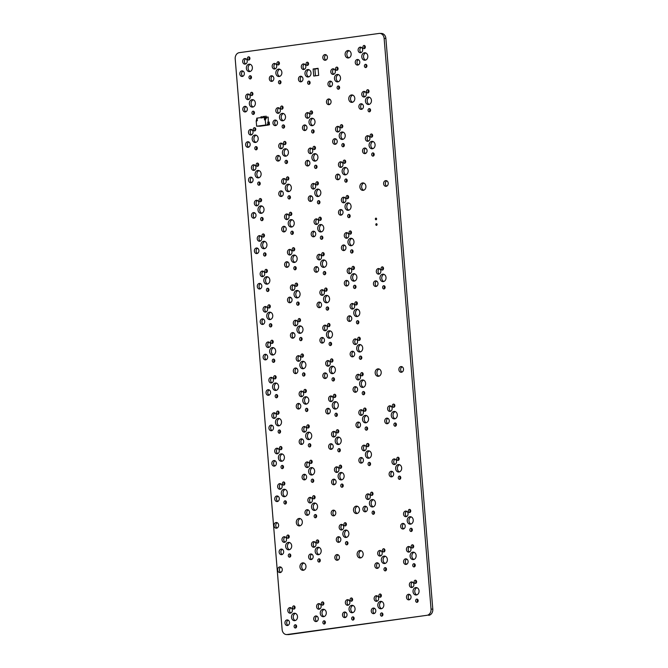<?xml version="1.0" encoding="UTF-8"?>
<svg xmlns="http://www.w3.org/2000/svg" width="668" height="668" viewBox="0 0 668 668"><rect width="100%" height="100%" fill="white"/><g stroke="black" fill="none" stroke-linecap="round" stroke-linejoin="round"><path stroke-width="1" d="M264.92 125.1L258.274 126.01L264.92 125.1M266.014 118.186L265.922 117.167L264.286 117.125L256.737 118.161L256.963 120.933L256.203 121.033L256.629 126.168L260.311 126.185M256.629 126.168L268.461 125.066M260.553 126.143L268.11 125.1M268.452 124.941L268.411 124.44M268.361 123.822L268.319 123.329M268.269 122.712L268.21 117.1L266.682 117.059L266.766 118.086L265.672 118.052L265.271 119.789L264.511 119.889L264.912 118.161L265.672 118.052M256.203 121.033L256.612 119.305L257.364 119.196M268.636 122.211L268.035 122.194L268.185 124.056L267.016 124.098M267.576 122.261L268.177 122.269M264.286 117.125L264.511 119.889M265.689 124.924L265.271 119.789M268.185 124.056L267.476 124.039L267.551 124.966M257.464 120.407L256.712 120.507M265.922 117.167L266.682 117.059M264.136 117.635L264.027 116.332L264.545 116.299M265.947 117.384L266.056 116.09M261.113 118.044L261.004 116.75L261.53 116.708M264.436 117.593L264.328 116.29M262.925 117.802L263.033 116.499M262.624 117.844L262.816 116.499M261.413 118.011L261.305 116.708M265.647 117.426L265.839 116.082M265.012 119.372L265.772 119.263M426.977 615.303A5.611 4.551 91.4 0 0 431.044 609.099L432.797 609.141L385.879 38.435A5.611 4.551 91.4 0 0 381.478 33.442L379.733 33.4A5.611 4.551 91.4 0 0 379.132 33.433L239.278 52.655A5.611 4.551 91.4 0 0 235.203 58.859L282.121 629.565A5.611 4.551 91.4 0 0 286.522 634.558A5.611 4.551 91.4 0 0 287.115 634.525L426.977 615.303L288.868 634.567A5.611 4.551 91.4 0 1 288.267 634.6L286.522 634.558M431.044 609.099L384.125 38.393L385.879 38.435M379.733 33.4A5.611 4.551 91.4 0 1 384.125 38.393M416.957 602.352A1.637 1.328 91.4 0 1 416.865 599.087A1.637 1.328 91.4 0 1 416.957 602.352M416.348 594.988A3.732 3.023 91.4 0 1 415.955 595.013A3.732 3.023 91.4 0 1 413.024 591.205A3.732 3.023 91.4 0 1 416.139 587.556A3.732 3.023 91.4 0 1 419.07 591.113A3.732 3.023 91.4 0 1 416.348 594.988M415.404 583.465A1.637 1.328 91.4 0 1 415.312 580.2A1.637 1.328 91.4 0 1 415.404 583.465M414.043 566.932A1.637 1.328 91.4 0 1 413.951 563.667A1.637 1.328 91.4 0 1 414.043 566.932M413.442 559.567A3.732 3.023 91.4 0 1 413.041 559.592A3.732 3.023 91.4 0 1 410.11 555.784A3.732 3.023 91.4 0 1 413.225 552.127A3.732 3.023 91.4 0 1 416.156 555.692A3.732 3.023 91.4 0 1 413.442 559.567M412.49 548.044A1.637 1.328 91.4 0 1 412.398 544.779A1.637 1.328 91.4 0 1 412.49 548.044M411.855 587.514A2.806 2.28 91.4 0 1 411.563 587.531A2.806 2.28 91.4 0 1 409.35 584.667A2.806 2.28 91.4 0 1 411.697 581.92A2.806 2.28 91.4 0 1 413.901 584.6A2.806 2.28 91.4 0 1 411.855 587.514M408.991 599.847A2.806 2.28 91.4 0 1 408.691 599.864A2.806 2.28 91.4 0 1 406.486 597.008A2.806 2.28 91.4 0 1 408.833 594.253A2.806 2.28 91.4 0 1 411.037 596.933A2.806 2.28 91.4 0 1 408.991 599.847M408.941 552.094A2.806 2.28 91.4 0 1 408.649 552.11A2.806 2.28 91.4 0 1 406.436 549.246A2.806 2.28 91.4 0 1 408.783 546.499A2.806 2.28 91.4 0 1 410.987 549.171A2.806 2.28 91.4 0 1 408.941 552.094M406.077 564.427A2.806 2.28 91.4 0 1 405.785 564.443A2.806 2.28 91.4 0 1 403.572 561.579A2.806 2.28 91.4 0 1 405.919 558.832A2.806 2.28 91.4 0 1 408.123 561.512A2.806 2.28 91.4 0 1 406.077 564.427M411.129 531.511A1.637 1.328 91.4 0 1 411.037 528.246A1.637 1.328 91.4 0 1 411.129 531.511M410.528 524.146A3.732 3.023 91.4 0 1 410.127 524.163A3.732 3.023 91.4 0 1 407.196 520.364A3.732 3.023 91.4 0 1 410.311 516.706A3.732 3.023 91.4 0 1 413.25 520.263A3.732 3.023 91.4 0 1 410.528 524.146M409.576 512.615A1.637 1.328 91.4 0 1 409.484 509.358A1.637 1.328 91.4 0 1 409.576 512.615M406.035 516.673A2.806 2.28 91.4 0 1 405.735 516.69A2.806 2.28 91.4 0 1 403.53 513.826A2.806 2.28 91.4 0 1 405.868 511.07A2.806 2.28 91.4 0 1 408.081 513.75A2.806 2.28 91.4 0 1 406.035 516.673M403.171 529.006A2.806 2.28 91.4 0 1 402.871 529.023A2.806 2.28 91.4 0 1 400.658 526.159A2.806 2.28 91.4 0 1 403.004 523.411A2.806 2.28 91.4 0 1 405.217 526.083A2.806 2.28 91.4 0 1 403.171 529.006M399.573 479.365A1.637 1.328 91.4 0 1 399.481 476.1A1.637 1.328 91.4 0 1 399.573 479.365M385.277 570.889A1.637 1.328 91.4 0 1 385.177 567.625A1.637 1.328 91.4 0 1 385.277 570.889M384.668 563.525A3.732 3.023 91.4 0 1 384.275 563.541A3.732 3.023 91.4 0 1 381.336 559.742A3.732 3.023 91.4 0 1 384.459 556.085A3.732 3.023 91.4 0 1 387.39 559.642A3.732 3.023 91.4 0 1 384.668 563.525M383.724 551.993A1.637 1.328 91.4 0 1 383.624 548.729A1.637 1.328 91.4 0 1 383.724 551.993M391.607 476.86A2.806 2.28 91.4 0 1 391.306 476.877A2.806 2.28 91.4 0 1 389.102 474.013A2.806 2.28 91.4 0 1 391.448 471.266A2.806 2.28 91.4 0 1 393.652 473.938A2.806 2.28 91.4 0 1 391.607 476.86M398.963 472A3.732 3.023 91.4 0 1 398.571 472.025A3.732 3.023 91.4 0 1 395.64 468.218A3.732 3.023 91.4 0 1 398.754 464.561A3.732 3.023 91.4 0 1 401.685 468.118A3.732 3.023 91.4 0 1 398.963 472M398.019 460.469A1.637 1.328 91.4 0 1 397.928 457.213A1.637 1.328 91.4 0 1 398.019 460.469M394.471 464.527A2.806 2.28 91.4 0 1 394.17 464.544A2.806 2.28 91.4 0 1 391.966 461.68A2.806 2.28 91.4 0 1 394.312 458.924A2.806 2.28 91.4 0 1 396.516 461.605A2.806 2.28 91.4 0 1 394.471 464.527M395.205 426.234A1.637 1.328 91.4 0 1 395.105 422.969A1.637 1.328 91.4 0 1 395.205 426.234M394.596 418.869A3.732 3.023 91.4 0 1 394.204 418.886A3.732 3.023 91.4 0 1 391.264 415.087A3.732 3.023 91.4 0 1 394.387 411.43A3.732 3.023 91.4 0 1 397.318 414.987A3.732 3.023 91.4 0 1 394.596 418.869M393.652 407.338A1.637 1.328 91.4 0 1 393.552 404.073A1.637 1.328 91.4 0 1 393.652 407.338M390.104 411.388A2.806 2.28 91.4 0 1 389.803 411.404A2.806 2.28 91.4 0 1 387.599 408.549A2.806 2.28 91.4 0 1 389.945 405.793A2.806 2.28 91.4 0 1 392.149 408.474A2.806 2.28 91.4 0 1 390.104 411.388M401.435 372.251A2.856 2.313 91.4 0 1 401.134 372.268A2.856 2.313 91.4 0 1 398.888 369.362A2.856 2.313 91.4 0 1 401.268 366.565A2.856 2.313 91.4 0 1 403.514 369.287A2.856 2.313 91.4 0 1 401.435 372.251M387.24 423.721A2.806 2.28 91.4 0 1 386.939 423.737A2.806 2.28 91.4 0 1 384.735 420.882A2.806 2.28 91.4 0 1 387.081 418.126A2.806 2.28 91.4 0 1 389.285 420.807A2.806 2.28 91.4 0 1 387.24 423.721M378.489 376.284A3.732 3.023 91.4 0 1 378.096 376.309A3.732 3.023 91.4 0 1 375.157 372.51A3.732 3.023 91.4 0 1 378.272 368.853A3.732 3.023 91.4 0 1 381.211 372.41A3.732 3.023 91.4 0 1 378.489 376.284M381.72 616.155A1.637 1.328 91.4 0 1 381.628 612.89A1.637 1.328 91.4 0 1 381.72 616.155M381.119 608.79A3.732 3.023 91.4 0 1 380.718 608.807A3.732 3.023 91.4 0 1 377.787 605.008A3.732 3.023 91.4 0 1 380.902 601.35A3.732 3.023 91.4 0 1 383.841 604.907A3.732 3.023 91.4 0 1 381.119 608.79M380.167 597.259A1.637 1.328 91.4 0 1 380.075 593.994A1.637 1.328 91.4 0 1 380.167 597.259M380.175 556.043A2.806 2.28 91.4 0 1 379.875 556.06A2.806 2.28 91.4 0 1 377.671 553.204A2.806 2.28 91.4 0 1 380.017 550.449A2.806 2.28 91.4 0 1 382.221 553.129A2.806 2.28 91.4 0 1 380.175 556.043M377.311 568.376A2.806 2.28 91.4 0 1 377.011 568.393A2.806 2.28 91.4 0 1 374.806 565.537A2.806 2.28 91.4 0 1 377.153 562.782A2.806 2.28 91.4 0 1 379.357 565.462A2.806 2.28 91.4 0 1 377.311 568.376M376.627 601.309A2.806 2.28 91.4 0 1 376.326 601.325A2.806 2.28 91.4 0 1 374.122 598.47A2.806 2.28 91.4 0 1 376.46 595.714A2.806 2.28 91.4 0 1 378.672 598.394A2.806 2.28 91.4 0 1 376.627 601.309M373.763 613.65A2.806 2.28 91.4 0 1 373.462 613.667A2.806 2.28 91.4 0 1 371.258 610.803A2.806 2.28 91.4 0 1 373.596 608.055A2.806 2.28 91.4 0 1 375.808 610.727A2.806 2.28 91.4 0 1 373.763 613.65M373.354 514.31A1.637 1.328 91.4 0 1 373.253 511.053A1.637 1.328 91.4 0 1 373.354 514.31M372.744 506.945A3.732 3.023 91.4 0 1 372.352 506.97A3.732 3.023 91.4 0 1 369.412 503.163A3.732 3.023 91.4 0 1 372.527 499.514A3.732 3.023 91.4 0 1 375.466 503.071A3.732 3.023 91.4 0 1 372.744 506.945M371.8 495.422A1.637 1.328 91.4 0 1 371.7 492.157A1.637 1.328 91.4 0 1 371.8 495.422M368.252 499.472A2.806 2.28 91.4 0 1 367.951 499.489A2.806 2.28 91.4 0 1 365.747 496.625A2.806 2.28 91.4 0 1 368.093 493.877A2.806 2.28 91.4 0 1 370.297 496.558A2.806 2.28 91.4 0 1 368.252 499.472M365.388 511.805A2.806 2.28 91.4 0 1 365.087 511.822A2.806 2.28 91.4 0 1 362.883 508.966A2.806 2.28 91.4 0 1 365.229 506.21A2.806 2.28 91.4 0 1 367.433 508.891A2.806 2.28 91.4 0 1 365.388 511.805M360.453 557.955A3.732 3.023 91.4 0 1 360.06 557.972A3.732 3.023 91.4 0 1 357.121 554.173A3.732 3.023 91.4 0 1 360.236 550.515A3.732 3.023 91.4 0 1 363.175 554.073A3.732 3.023 91.4 0 1 360.453 557.955M356.804 513.558A3.732 3.023 91.4 0 1 356.403 513.575A3.732 3.023 91.4 0 1 353.472 509.776A3.732 3.023 91.4 0 1 356.587 506.119A3.732 3.023 91.4 0 1 359.518 509.676A3.732 3.023 91.4 0 1 356.804 513.558M369.346 465.604A1.637 1.328 91.4 0 1 369.254 462.34A1.637 1.328 91.4 0 1 369.346 465.604M368.744 458.24A3.732 3.023 91.4 0 1 368.344 458.265A3.732 3.023 91.4 0 1 365.413 454.457A3.732 3.023 91.4 0 1 368.527 450.808A3.732 3.023 91.4 0 1 371.458 454.365A3.732 3.023 91.4 0 1 368.744 458.24M367.792 446.717A1.637 1.328 91.4 0 1 367.701 443.452A1.637 1.328 91.4 0 1 367.792 446.717M366.431 430.184A1.637 1.328 91.4 0 1 366.34 426.919A1.637 1.328 91.4 0 1 366.431 430.184M365.83 422.819A3.732 3.023 91.4 0 1 365.429 422.844A3.732 3.023 91.4 0 1 362.499 419.036A3.732 3.023 91.4 0 1 365.613 415.379A3.732 3.023 91.4 0 1 368.552 418.945A3.732 3.023 91.4 0 1 365.83 422.819M364.878 411.296A1.637 1.328 91.4 0 1 364.786 408.031A1.637 1.328 91.4 0 1 364.878 411.296M364.244 450.766A2.806 2.28 91.4 0 1 363.951 450.783A2.806 2.28 91.4 0 1 361.739 447.919A2.806 2.28 91.4 0 1 364.085 445.172A2.806 2.28 91.4 0 1 366.289 447.852A2.806 2.28 91.4 0 1 364.244 450.766M361.38 463.099A2.806 2.28 91.4 0 1 361.087 463.116A2.806 2.28 91.4 0 1 358.875 460.252A2.806 2.28 91.4 0 1 361.221 457.505A2.806 2.28 91.4 0 1 363.425 460.185A2.806 2.28 91.4 0 1 361.38 463.099M361.338 415.346A2.806 2.28 91.4 0 1 361.037 415.362A2.806 2.28 91.4 0 1 358.833 412.498A2.806 2.28 91.4 0 1 361.171 409.751A2.806 2.28 91.4 0 1 363.384 412.423A2.806 2.28 91.4 0 1 361.338 415.346M358.466 427.679A2.806 2.28 91.4 0 1 358.173 427.695A2.806 2.28 91.4 0 1 355.96 424.831A2.806 2.28 91.4 0 1 358.307 422.084A2.806 2.28 91.4 0 1 360.52 424.764A2.806 2.28 91.4 0 1 358.466 427.679M363.526 394.763A1.637 1.328 91.4 0 1 363.425 391.498A1.637 1.328 91.4 0 1 363.526 394.763M362.916 387.398A3.732 3.023 91.4 0 1 362.524 387.415A3.732 3.023 91.4 0 1 359.584 383.616A3.732 3.023 91.4 0 1 362.699 379.958A3.732 3.023 91.4 0 1 365.638 383.515A3.732 3.023 91.4 0 1 362.916 387.398M361.972 375.867A1.637 1.328 91.4 0 1 361.872 372.602A1.637 1.328 91.4 0 1 361.972 375.867M360.611 359.342A1.637 1.328 91.4 0 1 360.52 356.077A1.637 1.328 91.4 0 1 360.611 359.342M360.002 351.978A3.732 3.023 91.4 0 1 359.609 351.994A3.732 3.023 91.4 0 1 356.67 348.195A3.732 3.023 91.4 0 1 359.793 344.538A3.732 3.023 91.4 0 1 362.724 348.095A3.732 3.023 91.4 0 1 360.002 351.978M359.058 340.446A1.637 1.328 91.4 0 1 358.958 337.181A1.637 1.328 91.4 0 1 359.058 340.446M358.424 379.917A2.806 2.28 91.4 0 1 358.123 379.933A2.806 2.28 91.4 0 1 355.919 377.078A2.806 2.28 91.4 0 1 358.265 374.322A2.806 2.28 91.4 0 1 360.469 377.002A2.806 2.28 91.4 0 1 358.424 379.917M355.56 392.258A2.806 2.28 91.4 0 1 355.259 392.275A2.806 2.28 91.4 0 1 353.055 389.411A2.806 2.28 91.4 0 1 355.393 386.663A2.806 2.28 91.4 0 1 357.605 389.335A2.806 2.28 91.4 0 1 355.56 392.258M355.51 344.496A2.806 2.28 91.4 0 1 355.209 344.513A2.806 2.28 91.4 0 1 353.005 341.657A2.806 2.28 91.4 0 1 355.351 338.901A2.806 2.28 91.4 0 1 357.555 341.582A2.806 2.28 91.4 0 1 355.51 344.496M352.646 356.829A2.806 2.28 91.4 0 1 352.345 356.846A2.806 2.28 91.4 0 1 350.141 353.99A2.806 2.28 91.4 0 1 352.487 351.234A2.806 2.28 91.4 0 1 354.691 353.915A2.806 2.28 91.4 0 1 352.646 356.829M383.916 288.968A1.637 1.328 91.4 0 1 383.824 285.704A1.637 1.328 91.4 0 1 383.916 288.968M383.315 281.604A3.732 3.023 91.4 0 1 382.914 281.629A3.732 3.023 91.4 0 1 379.983 277.821A3.732 3.023 91.4 0 1 383.098 274.164A3.732 3.023 91.4 0 1 386.029 277.721A3.732 3.023 91.4 0 1 383.315 281.604M382.363 270.072A1.637 1.328 91.4 0 1 382.271 266.816A1.637 1.328 91.4 0 1 382.363 270.072M378.814 274.13A2.806 2.28 91.4 0 1 378.522 274.147A2.806 2.28 91.4 0 1 376.309 271.283A2.806 2.28 91.4 0 1 378.656 268.528A2.806 2.28 91.4 0 1 380.869 271.208A2.806 2.28 91.4 0 1 378.814 274.13M386.146 186.305A2.856 2.313 91.4 0 1 385.845 186.322A2.856 2.313 91.4 0 1 383.599 183.416A2.856 2.313 91.4 0 1 385.979 180.619A2.856 2.313 91.4 0 1 388.225 183.341A2.856 2.313 91.4 0 1 386.146 186.305M376.468 225.366A0.843 0.685 91.4 0 1 376.418 223.688A0.843 0.685 91.4 0 1 376.468 225.366M376.009 219.789A0.843 0.685 91.4 0 1 375.959 218.11A0.843 0.685 91.4 0 1 376.009 219.789M375.95 286.463A2.806 2.28 91.4 0 1 375.658 286.48A2.806 2.28 91.4 0 1 373.445 283.616A2.806 2.28 91.4 0 1 375.792 280.869A2.806 2.28 91.4 0 1 377.996 283.541A2.806 2.28 91.4 0 1 375.95 286.463M363.2 190.347A3.732 3.023 91.4 0 1 362.808 190.363A3.732 3.023 91.4 0 1 359.868 186.564A3.732 3.023 91.4 0 1 362.991 182.907A3.732 3.023 91.4 0 1 365.922 186.464A3.732 3.023 91.4 0 1 363.2 190.347M372.994 156.137A1.637 1.328 91.4 0 1 372.903 152.872A1.637 1.328 91.4 0 1 372.994 156.137M372.393 148.764A3.732 3.023 91.4 0 1 371.993 148.789A3.732 3.023 91.4 0 1 369.062 144.989A3.732 3.023 91.4 0 1 372.176 141.332A3.732 3.023 91.4 0 1 375.107 144.889A3.732 3.023 91.4 0 1 372.393 148.764M371.441 137.241A1.637 1.328 91.4 0 1 371.35 133.976A1.637 1.328 91.4 0 1 371.441 137.241M367.901 141.29A2.806 2.28 91.4 0 1 367.6 141.307A2.806 2.28 91.4 0 1 365.396 138.451A2.806 2.28 91.4 0 1 367.734 135.696A2.806 2.28 91.4 0 1 369.947 138.376A2.806 2.28 91.4 0 1 367.901 141.29M369.354 111.857A1.637 1.328 91.4 0 1 369.262 108.592A1.637 1.328 91.4 0 1 369.354 111.857M368.753 104.492A3.732 3.023 91.4 0 1 368.352 104.509A3.732 3.023 91.4 0 1 365.421 100.709A3.732 3.023 91.4 0 1 368.536 97.052A3.732 3.023 91.4 0 1 371.466 100.609A3.732 3.023 91.4 0 1 368.753 104.492M367.801 92.961A1.637 1.328 91.4 0 1 367.709 89.696A1.637 1.328 91.4 0 1 367.801 92.961M364.26 97.01A2.806 2.28 91.4 0 1 363.96 97.027A2.806 2.28 91.4 0 1 361.755 94.171A2.806 2.28 91.4 0 1 364.093 91.416A2.806 2.28 91.4 0 1 366.306 94.096A2.806 2.28 91.4 0 1 364.26 97.01M365.713 67.577A1.637 1.328 91.4 0 1 365.621 64.312A1.637 1.328 91.4 0 1 365.713 67.577M365.112 60.212A3.732 3.023 91.4 0 1 364.711 60.237A3.732 3.023 91.4 0 1 361.78 56.429A3.732 3.023 91.4 0 1 364.895 52.772A3.732 3.023 91.4 0 1 367.834 56.329A3.732 3.023 91.4 0 1 365.112 60.212M364.16 48.68A1.637 1.328 91.4 0 1 364.068 45.424A1.637 1.328 91.4 0 1 364.16 48.68M360.62 52.739A2.806 2.28 91.4 0 1 360.319 52.755A2.806 2.28 91.4 0 1 358.115 49.891A2.806 2.28 91.4 0 1 360.453 47.144A2.806 2.28 91.4 0 1 362.666 49.816A2.806 2.28 91.4 0 1 360.62 52.739M365.029 153.623A2.806 2.28 91.4 0 1 364.736 153.64A2.806 2.28 91.4 0 1 362.524 150.784A2.806 2.28 91.4 0 1 364.87 148.029A2.806 2.28 91.4 0 1 367.074 150.709A2.806 2.28 91.4 0 1 365.029 153.623M361.388 109.352A2.806 2.28 91.4 0 1 361.096 109.368A2.806 2.28 91.4 0 1 358.883 106.504A2.806 2.28 91.4 0 1 361.229 103.757A2.806 2.28 91.4 0 1 363.442 106.429A2.806 2.28 91.4 0 1 361.388 109.352M357.747 65.072A2.806 2.28 91.4 0 1 357.455 65.088A2.806 2.28 91.4 0 1 355.242 62.224A2.806 2.28 91.4 0 1 357.589 59.477A2.806 2.28 91.4 0 1 359.801 62.149A2.806 2.28 91.4 0 1 357.747 65.072M352.086 102.363A3.732 3.023 91.4 0 1 351.694 102.379A3.732 3.023 91.4 0 1 348.763 98.58A3.732 3.023 91.4 0 1 351.877 94.923A3.732 3.023 91.4 0 1 354.808 98.48A3.732 3.023 91.4 0 1 352.086 102.363M348.437 57.966A3.732 3.023 91.4 0 1 348.045 57.991A3.732 3.023 91.4 0 1 345.106 54.183A3.732 3.023 91.4 0 1 348.228 50.526A3.732 3.023 91.4 0 1 351.159 54.083A3.732 3.023 91.4 0 1 348.437 57.966M357.697 323.913A1.637 1.328 91.4 0 1 357.605 320.657A1.637 1.328 91.4 0 1 357.697 323.913M357.088 316.548A3.732 3.023 91.4 0 1 356.695 316.574A3.732 3.023 91.4 0 1 353.764 312.766A3.732 3.023 91.4 0 1 356.879 309.117A3.732 3.023 91.4 0 1 359.81 312.674A3.732 3.023 91.4 0 1 357.088 316.548M356.144 305.026A1.637 1.328 91.4 0 1 356.052 301.761A1.637 1.328 91.4 0 1 356.144 305.026M354.783 288.493A1.637 1.328 91.4 0 1 354.691 285.228A1.637 1.328 91.4 0 1 354.783 288.493M354.182 281.128A3.732 3.023 91.4 0 1 353.781 281.153A3.732 3.023 91.4 0 1 350.85 277.345A3.732 3.023 91.4 0 1 353.965 273.688A3.732 3.023 91.4 0 1 356.896 277.253A3.732 3.023 91.4 0 1 354.182 281.128M353.23 269.605A1.637 1.328 91.4 0 1 353.138 266.34A1.637 1.328 91.4 0 1 353.23 269.605M352.595 309.075A2.806 2.28 91.4 0 1 352.303 309.092A2.806 2.28 91.4 0 1 350.09 306.228A2.806 2.28 91.4 0 1 352.437 303.481A2.806 2.28 91.4 0 1 354.641 306.161A2.806 2.28 91.4 0 1 352.595 309.075M349.731 321.408A2.806 2.28 91.4 0 1 349.439 321.425A2.806 2.28 91.4 0 1 347.226 318.569A2.806 2.28 91.4 0 1 349.573 315.814A2.806 2.28 91.4 0 1 351.777 318.494A2.806 2.28 91.4 0 1 349.731 321.408M349.69 273.655A2.806 2.28 91.4 0 1 349.389 273.671A2.806 2.28 91.4 0 1 347.176 270.807A2.806 2.28 91.4 0 1 349.523 268.06A2.806 2.28 91.4 0 1 351.735 270.732A2.806 2.28 91.4 0 1 349.69 273.655M346.817 285.988A2.806 2.28 91.4 0 1 346.525 286.004A2.806 2.28 91.4 0 1 344.312 283.14A2.806 2.28 91.4 0 1 346.659 280.393A2.806 2.28 91.4 0 1 348.863 283.073A2.806 2.28 91.4 0 1 346.817 285.988M351.869 253.072A1.637 1.328 91.4 0 1 351.777 249.807A1.637 1.328 91.4 0 1 351.869 253.072M351.268 245.707A3.732 3.023 91.4 0 1 350.875 245.732A3.732 3.023 91.4 0 1 347.936 241.925A3.732 3.023 91.4 0 1 351.051 238.267A3.732 3.023 91.4 0 1 353.99 241.824A3.732 3.023 91.4 0 1 351.268 245.707M350.316 234.176A1.637 1.328 91.4 0 1 350.224 230.919A1.637 1.328 91.4 0 1 350.316 234.176M348.963 217.651A1.637 1.328 91.4 0 1 348.863 214.386A1.637 1.328 91.4 0 1 348.963 217.651M348.354 210.286A3.732 3.023 91.4 0 1 347.961 210.303A3.732 3.023 91.4 0 1 345.022 206.504A3.732 3.023 91.4 0 1 348.145 202.847A3.732 3.023 91.4 0 1 351.076 206.404A3.732 3.023 91.4 0 1 348.354 210.286M347.41 198.755A1.637 1.328 91.4 0 1 347.31 195.49A1.637 1.328 91.4 0 1 347.41 198.755M346.776 238.234A2.806 2.28 91.4 0 1 346.475 238.251A2.806 2.28 91.4 0 1 344.27 235.386A2.806 2.28 91.4 0 1 346.608 232.631A2.806 2.28 91.4 0 1 348.821 235.311A2.806 2.28 91.4 0 1 346.776 238.234M343.911 250.567A2.806 2.28 91.4 0 1 343.611 250.584A2.806 2.28 91.4 0 1 341.406 247.719A2.806 2.28 91.4 0 1 343.744 244.972A2.806 2.28 91.4 0 1 345.957 247.644A2.806 2.28 91.4 0 1 343.911 250.567M343.861 202.805A2.806 2.28 91.4 0 1 343.561 202.821A2.806 2.28 91.4 0 1 341.356 199.966A2.806 2.28 91.4 0 1 343.703 197.21A2.806 2.28 91.4 0 1 345.907 199.891A2.806 2.28 91.4 0 1 343.861 202.805M340.997 215.146A2.806 2.28 91.4 0 1 340.697 215.163A2.806 2.28 91.4 0 1 338.492 212.299A2.806 2.28 91.4 0 1 340.839 209.543A2.806 2.28 91.4 0 1 343.043 212.224A2.806 2.28 91.4 0 1 340.997 215.146M346.049 182.222A1.637 1.328 91.4 0 1 345.957 178.966A1.637 1.328 91.4 0 1 346.049 182.222M345.439 174.857A3.732 3.023 91.4 0 1 345.047 174.882A3.732 3.023 91.4 0 1 342.116 171.083A3.732 3.023 91.4 0 1 345.231 167.426A3.732 3.023 91.4 0 1 348.162 170.983A3.732 3.023 91.4 0 1 345.439 174.857M344.496 163.334A1.637 1.328 91.4 0 1 344.404 160.069A1.637 1.328 91.4 0 1 344.496 163.334M343.135 146.801A1.637 1.328 91.4 0 1 343.043 143.536A1.637 1.328 91.4 0 1 343.135 146.801M342.534 139.437A3.732 3.023 91.4 0 1 342.133 139.462A3.732 3.023 91.4 0 1 339.202 135.654A3.732 3.023 91.4 0 1 342.317 131.997A3.732 3.023 91.4 0 1 345.247 135.562A3.732 3.023 91.4 0 1 342.534 139.437M341.582 127.914A1.637 1.328 91.4 0 1 341.49 124.649A1.637 1.328 91.4 0 1 341.582 127.914M340.947 167.384A2.806 2.28 91.4 0 1 340.655 167.401A2.806 2.28 91.4 0 1 338.442 164.537A2.806 2.28 91.4 0 1 340.789 161.79A2.806 2.28 91.4 0 1 342.993 164.47A2.806 2.28 91.4 0 1 340.947 167.384M338.083 179.717A2.806 2.28 91.4 0 1 337.783 179.734A2.806 2.28 91.4 0 1 335.578 176.878A2.806 2.28 91.4 0 1 337.924 174.123A2.806 2.28 91.4 0 1 340.129 176.803A2.806 2.28 91.4 0 1 338.083 179.717M338.033 131.963A2.806 2.28 91.4 0 1 337.741 131.98A2.806 2.28 91.4 0 1 335.528 129.116A2.806 2.28 91.4 0 1 337.874 126.369A2.806 2.28 91.4 0 1 340.079 129.041A2.806 2.28 91.4 0 1 338.033 131.963M335.169 144.296A2.806 2.28 91.4 0 1 334.877 144.313A2.806 2.28 91.4 0 1 332.664 141.449A2.806 2.28 91.4 0 1 335.01 138.702A2.806 2.28 91.4 0 1 337.215 141.382A2.806 2.28 91.4 0 1 335.169 144.296M338.4 89.245A1.637 1.328 91.4 0 1 338.309 85.98A1.637 1.328 91.4 0 1 338.4 89.245M337.799 81.88A3.732 3.023 91.4 0 1 337.398 81.897A3.732 3.023 91.4 0 1 334.468 78.098A3.732 3.023 91.4 0 1 337.582 74.44A3.732 3.023 91.4 0 1 340.521 77.997A3.732 3.023 91.4 0 1 337.799 81.88M336.847 70.349A1.637 1.328 91.4 0 1 336.755 67.084A1.637 1.328 91.4 0 1 336.847 70.349M328.998 104.651A2.856 2.313 91.4 0 1 328.698 104.667A2.856 2.313 91.4 0 1 326.46 101.761A2.856 2.313 91.4 0 1 328.84 98.964A2.856 2.313 91.4 0 1 331.077 101.686A2.856 2.313 91.4 0 1 328.998 104.651M330.443 86.731A2.806 2.28 91.4 0 1 330.142 86.748A2.806 2.28 91.4 0 1 327.938 83.892A2.806 2.28 91.4 0 1 330.276 81.137A2.806 2.28 91.4 0 1 332.489 83.817A2.806 2.28 91.4 0 1 330.443 86.731M333.307 74.398A2.806 2.28 91.4 0 1 333.006 74.415A2.806 2.28 91.4 0 1 330.802 71.559A2.806 2.28 91.4 0 1 333.14 68.804A2.806 2.28 91.4 0 1 335.353 71.484A2.806 2.28 91.4 0 1 333.307 74.398M325.349 60.254A2.856 2.313 91.4 0 1 325.049 60.27A2.856 2.313 91.4 0 1 322.811 57.364A2.856 2.313 91.4 0 1 325.191 54.567A2.856 2.313 91.4 0 1 327.429 57.289A2.856 2.313 91.4 0 1 325.349 60.254M313.726 76.052L313.142 68.988L318.085 68.303L318.669 75.375L313.726 76.052M352.954 620.104A1.637 1.328 91.4 0 1 352.863 616.84A1.637 1.328 91.4 0 1 352.954 620.104M352.345 612.74A3.732 3.023 91.4 0 1 351.952 612.765A3.732 3.023 91.4 0 1 349.022 608.957A3.732 3.023 91.4 0 1 352.136 605.3A3.732 3.023 91.4 0 1 355.067 608.865A3.732 3.023 91.4 0 1 352.345 612.74M351.401 601.217A1.637 1.328 91.4 0 1 351.31 597.952A1.637 1.328 91.4 0 1 351.401 601.217M347.853 605.266A2.806 2.28 91.4 0 1 347.56 605.283A2.806 2.28 91.4 0 1 345.348 602.419A2.806 2.28 91.4 0 1 347.694 599.672A2.806 2.28 91.4 0 1 349.898 602.344A2.806 2.28 91.4 0 1 347.853 605.266M344.989 617.599A2.806 2.28 91.4 0 1 344.696 617.616A2.806 2.28 91.4 0 1 342.484 614.752A2.806 2.28 91.4 0 1 344.83 612.005A2.806 2.28 91.4 0 1 347.034 614.685A2.806 2.28 91.4 0 1 344.989 617.599M337.365 560.243A2.856 2.313 91.4 0 1 337.064 560.26A2.856 2.313 91.4 0 1 334.818 557.354A2.856 2.313 91.4 0 1 337.198 554.557A2.856 2.313 91.4 0 1 339.444 557.279A2.856 2.313 91.4 0 1 337.365 560.243M346.767 544.837A1.637 1.328 91.4 0 1 346.675 541.573A1.637 1.328 91.4 0 1 346.767 544.837M346.158 537.464A3.732 3.023 91.4 0 1 345.765 537.49A3.732 3.023 91.4 0 1 342.834 533.69A3.732 3.023 91.4 0 1 345.949 530.033A3.732 3.023 91.4 0 1 348.88 533.59A3.732 3.023 91.4 0 1 346.158 537.464M345.214 525.941A1.637 1.328 91.4 0 1 345.122 522.677A1.637 1.328 91.4 0 1 345.214 525.941M341.665 529.991A2.806 2.28 91.4 0 1 341.373 530.008A2.806 2.28 91.4 0 1 339.16 527.144A2.806 2.28 91.4 0 1 341.507 524.397A2.806 2.28 91.4 0 1 343.711 527.077A2.806 2.28 91.4 0 1 341.665 529.991M338.801 542.324A2.806 2.28 91.4 0 1 338.501 542.341A2.806 2.28 91.4 0 1 336.296 539.485A2.806 2.28 91.4 0 1 338.643 536.73A2.806 2.28 91.4 0 1 340.847 539.41A2.806 2.28 91.4 0 1 338.801 542.324M342.033 487.273A1.637 1.328 91.4 0 1 341.941 484.008A1.637 1.328 91.4 0 1 342.033 487.273M334.067 484.768A2.806 2.28 91.4 0 1 333.775 484.784A2.806 2.28 91.4 0 1 331.562 481.92A2.806 2.28 91.4 0 1 333.908 479.173A2.806 2.28 91.4 0 1 336.113 481.845A2.806 2.28 91.4 0 1 334.067 484.768M333.716 515.846A2.856 2.313 91.4 0 1 333.416 515.863A2.856 2.313 91.4 0 1 331.169 512.957A2.856 2.313 91.4 0 1 333.549 510.16A2.856 2.313 91.4 0 1 335.795 512.882A2.856 2.313 91.4 0 1 333.716 515.846M324.189 624.062A1.637 1.328 91.4 0 1 324.089 620.797A1.637 1.328 91.4 0 1 324.189 624.062M323.579 616.698A3.732 3.023 91.4 0 1 323.187 616.714A3.732 3.023 91.4 0 1 320.248 612.915A3.732 3.023 91.4 0 1 323.362 609.258A3.732 3.023 91.4 0 1 326.301 612.815A3.732 3.023 91.4 0 1 323.579 616.698M322.636 605.166A1.637 1.328 91.4 0 1 322.535 601.901A1.637 1.328 91.4 0 1 322.636 605.166M319.087 609.216A2.806 2.28 91.4 0 1 318.786 609.233A2.806 2.28 91.4 0 1 316.582 606.377A2.806 2.28 91.4 0 1 318.928 603.621A2.806 2.28 91.4 0 1 321.133 606.302A2.806 2.28 91.4 0 1 319.087 609.216M319.087 562.072A1.637 1.328 91.4 0 1 318.995 558.807A1.637 1.328 91.4 0 1 319.087 562.072M318.486 554.707A3.732 3.023 91.4 0 1 318.085 554.724A3.732 3.023 91.4 0 1 315.154 550.925A3.732 3.023 91.4 0 1 318.269 547.267A3.732 3.023 91.4 0 1 321.199 550.824A3.732 3.023 91.4 0 1 318.486 554.707M317.534 543.176A1.637 1.328 91.4 0 1 317.442 539.911A1.637 1.328 91.4 0 1 317.534 543.176M313.993 547.226A2.806 2.28 91.4 0 1 313.693 547.242A2.806 2.28 91.4 0 1 311.488 544.387A2.806 2.28 91.4 0 1 313.826 541.631A2.806 2.28 91.4 0 1 316.039 544.311A2.806 2.28 91.4 0 1 313.993 547.226M315.446 517.792A1.637 1.328 91.4 0 1 315.354 514.527A1.637 1.328 91.4 0 1 315.446 517.792M314.845 510.427A3.732 3.023 91.4 0 1 314.444 510.452A3.732 3.023 91.4 0 1 311.513 506.645A3.732 3.023 91.4 0 1 314.628 502.987A3.732 3.023 91.4 0 1 317.567 506.553A3.732 3.023 91.4 0 1 314.845 510.427M313.893 498.904A1.637 1.328 91.4 0 1 313.801 495.639A1.637 1.328 91.4 0 1 313.893 498.904M310.353 502.954A2.806 2.28 91.4 0 1 310.052 502.971A2.806 2.28 91.4 0 1 307.848 500.107A2.806 2.28 91.4 0 1 310.186 497.359A2.806 2.28 91.4 0 1 312.399 500.031A2.806 2.28 91.4 0 1 310.353 502.954M341.431 479.908A3.732 3.023 91.4 0 1 341.031 479.925A3.732 3.023 91.4 0 1 338.1 476.125A3.732 3.023 91.4 0 1 341.214 472.468A3.732 3.023 91.4 0 1 344.145 476.025A3.732 3.023 91.4 0 1 341.431 479.908M340.48 468.377A1.637 1.328 91.4 0 1 340.388 465.12A1.637 1.328 91.4 0 1 340.48 468.377M336.931 472.435A2.806 2.28 91.4 0 1 336.639 472.451A2.806 2.28 91.4 0 1 334.426 469.587A2.806 2.28 91.4 0 1 336.772 466.832A2.806 2.28 91.4 0 1 338.977 469.512A2.806 2.28 91.4 0 1 336.931 472.435M339.119 451.852A1.637 1.328 91.4 0 1 339.027 448.587A1.637 1.328 91.4 0 1 339.119 451.852M331.161 449.339A2.806 2.28 91.4 0 1 330.86 449.364A2.806 2.28 91.4 0 1 328.648 446.5A2.806 2.28 91.4 0 1 330.994 443.744A2.806 2.28 91.4 0 1 333.207 446.424A2.806 2.28 91.4 0 1 331.161 449.339M338.517 444.487A3.732 3.023 91.4 0 1 338.117 444.504A3.732 3.023 91.4 0 1 335.186 440.705A3.732 3.023 91.4 0 1 338.3 437.047A3.732 3.023 91.4 0 1 341.239 440.604A3.732 3.023 91.4 0 1 338.517 444.487M337.565 432.956A1.637 1.328 91.4 0 1 337.474 429.691A1.637 1.328 91.4 0 1 337.565 432.956M334.025 437.006A2.806 2.28 91.4 0 1 333.724 437.022A2.806 2.28 91.4 0 1 331.52 434.167A2.806 2.28 91.4 0 1 333.858 431.411A2.806 2.28 91.4 0 1 336.071 434.091A2.806 2.28 91.4 0 1 334.025 437.006M336.213 416.423A1.637 1.328 91.4 0 1 336.113 413.166A1.637 1.328 91.4 0 1 336.213 416.423M328.247 413.918A2.806 2.28 91.4 0 1 327.946 413.935A2.806 2.28 91.4 0 1 325.742 411.079A2.806 2.28 91.4 0 1 328.08 408.323A2.806 2.28 91.4 0 1 330.293 411.004A2.806 2.28 91.4 0 1 328.247 413.918M335.603 409.058A3.732 3.023 91.4 0 1 335.211 409.083A3.732 3.023 91.4 0 1 332.272 405.284A3.732 3.023 91.4 0 1 335.386 401.627A3.732 3.023 91.4 0 1 338.325 405.184A3.732 3.023 91.4 0 1 335.603 409.058M334.66 397.535A1.637 1.328 91.4 0 1 334.559 394.27A1.637 1.328 91.4 0 1 334.66 397.535M331.111 401.585A2.806 2.28 91.4 0 1 330.81 401.602A2.806 2.28 91.4 0 1 328.606 398.738A2.806 2.28 91.4 0 1 330.952 395.99A2.806 2.28 91.4 0 1 333.157 398.671A2.806 2.28 91.4 0 1 331.111 401.585M333.299 381.002A1.637 1.328 91.4 0 1 333.207 377.737A1.637 1.328 91.4 0 1 333.299 381.002M325.333 378.497A2.806 2.28 91.4 0 1 325.032 378.514A2.806 2.28 91.4 0 1 322.828 375.65A2.806 2.28 91.4 0 1 325.174 372.903A2.806 2.28 91.4 0 1 327.378 375.583A2.806 2.28 91.4 0 1 325.333 378.497M332.689 373.637A3.732 3.023 91.4 0 1 332.297 373.662A3.732 3.023 91.4 0 1 329.357 369.855A3.732 3.023 91.4 0 1 332.48 366.198A3.732 3.023 91.4 0 1 335.411 369.763A3.732 3.023 91.4 0 1 332.689 373.637M331.745 362.114A1.637 1.328 91.4 0 1 331.654 358.85A1.637 1.328 91.4 0 1 331.745 362.114M328.197 366.164A2.806 2.28 91.4 0 1 327.896 366.181A2.806 2.28 91.4 0 1 325.692 363.317A2.806 2.28 91.4 0 1 328.038 360.57A2.806 2.28 91.4 0 1 330.243 363.242A2.806 2.28 91.4 0 1 328.197 366.164M330.384 345.581A1.637 1.328 91.4 0 1 330.293 342.317A1.637 1.328 91.4 0 1 330.384 345.581M329.775 338.217A3.732 3.023 91.4 0 1 329.382 338.242A3.732 3.023 91.4 0 1 326.452 334.434A3.732 3.023 91.4 0 1 329.566 330.777A3.732 3.023 91.4 0 1 332.497 334.334A3.732 3.023 91.4 0 1 329.775 338.217M322.419 343.076A2.806 2.28 91.4 0 1 322.126 343.093A2.806 2.28 91.4 0 1 319.914 340.229A2.806 2.28 91.4 0 1 322.26 337.482A2.806 2.28 91.4 0 1 324.464 340.154A2.806 2.28 91.4 0 1 322.419 343.076M312.541 482.371A1.637 1.328 91.4 0 1 312.44 479.106A1.637 1.328 91.4 0 1 312.541 482.371M311.931 475.006A3.732 3.023 91.4 0 1 311.538 475.023A3.732 3.023 91.4 0 1 308.599 471.224A3.732 3.023 91.4 0 1 311.714 467.567A3.732 3.023 91.4 0 1 314.653 471.124A3.732 3.023 91.4 0 1 311.931 475.006M310.987 463.475A1.637 1.328 91.4 0 1 310.887 460.21A1.637 1.328 91.4 0 1 310.987 463.475M307.439 467.525A2.806 2.28 91.4 0 1 307.138 467.542A2.806 2.28 91.4 0 1 304.934 464.686A2.806 2.28 91.4 0 1 307.28 461.93A2.806 2.28 91.4 0 1 309.484 464.611A2.806 2.28 91.4 0 1 307.439 467.525M309.626 446.95A1.637 1.328 91.4 0 1 309.534 443.686A1.637 1.328 91.4 0 1 309.626 446.95M309.017 439.586A3.732 3.023 91.4 0 1 308.624 439.602A3.732 3.023 91.4 0 1 305.685 435.803A3.732 3.023 91.4 0 1 308.808 432.146A3.732 3.023 91.4 0 1 311.739 435.703A3.732 3.023 91.4 0 1 309.017 439.586M308.073 428.054A1.637 1.328 91.4 0 1 307.981 424.79A1.637 1.328 91.4 0 1 308.073 428.054M306.712 411.521A1.637 1.328 91.4 0 1 306.62 408.265A1.637 1.328 91.4 0 1 306.712 411.521M304.524 432.104A2.806 2.28 91.4 0 1 304.224 432.121A2.806 2.28 91.4 0 1 302.019 429.265A2.806 2.28 91.4 0 1 304.366 426.51A2.806 2.28 91.4 0 1 306.57 429.19A2.806 2.28 91.4 0 1 304.524 432.104M306.103 404.157A3.732 3.023 91.4 0 1 305.71 404.182A3.732 3.023 91.4 0 1 302.779 400.374A3.732 3.023 91.4 0 1 305.894 396.725A3.732 3.023 91.4 0 1 308.825 400.282A3.732 3.023 91.4 0 1 306.103 404.157M305.159 392.634A1.637 1.328 91.4 0 1 305.067 389.369A1.637 1.328 91.4 0 1 305.159 392.634M303.798 376.101A1.637 1.328 91.4 0 1 303.706 372.836A1.637 1.328 91.4 0 1 303.798 376.101M301.61 396.683A2.806 2.28 91.4 0 1 301.318 396.7A2.806 2.28 91.4 0 1 299.105 393.836A2.806 2.28 91.4 0 1 301.452 391.089A2.806 2.28 91.4 0 1 303.656 393.769A2.806 2.28 91.4 0 1 301.61 396.683M303.197 368.736A3.732 3.023 91.4 0 1 302.796 368.761A3.732 3.023 91.4 0 1 299.865 364.953A3.732 3.023 91.4 0 1 302.98 361.296A3.732 3.023 91.4 0 1 305.911 364.862A3.732 3.023 91.4 0 1 303.197 368.736M302.245 357.213A1.637 1.328 91.4 0 1 302.153 353.948A1.637 1.328 91.4 0 1 302.245 357.213M300.884 340.68A1.637 1.328 91.4 0 1 300.792 337.415A1.637 1.328 91.4 0 1 300.884 340.68M298.705 361.263A2.806 2.28 91.4 0 1 298.404 361.279A2.806 2.28 91.4 0 1 296.2 358.415A2.806 2.28 91.4 0 1 298.538 355.668A2.806 2.28 91.4 0 1 300.75 358.34A2.806 2.28 91.4 0 1 298.705 361.263M316.223 621.557A2.806 2.28 91.4 0 1 315.922 621.574A2.806 2.28 91.4 0 1 313.718 618.71A2.806 2.28 91.4 0 1 316.064 615.963A2.806 2.28 91.4 0 1 318.269 618.635A2.806 2.28 91.4 0 1 316.223 621.557M311.121 559.567A2.806 2.28 91.4 0 1 310.829 559.584A2.806 2.28 91.4 0 1 308.616 556.72A2.806 2.28 91.4 0 1 310.962 553.972A2.806 2.28 91.4 0 1 313.175 556.644A2.806 2.28 91.4 0 1 311.121 559.567M303.28 570.288A3.732 3.023 91.4 0 1 302.88 570.313A3.732 3.023 91.4 0 1 299.949 566.506A3.732 3.023 91.4 0 1 303.063 562.848A3.732 3.023 91.4 0 1 305.994 566.414A3.732 3.023 91.4 0 1 303.28 570.288M307.489 515.287A2.806 2.28 91.4 0 1 307.188 515.304A2.806 2.28 91.4 0 1 304.975 512.44A2.806 2.28 91.4 0 1 307.322 509.692A2.806 2.28 91.4 0 1 309.534 512.373A2.806 2.28 91.4 0 1 307.489 515.287M299.631 525.891A3.732 3.023 91.4 0 1 299.231 525.916A3.732 3.023 91.4 0 1 296.3 522.109A3.732 3.023 91.4 0 1 299.414 518.452A3.732 3.023 91.4 0 1 302.345 522.017A3.732 3.023 91.4 0 1 299.631 525.891M295.415 628.012A1.637 1.328 91.4 0 1 295.323 624.747A1.637 1.328 91.4 0 1 295.415 628.012M294.813 620.647A3.732 3.023 91.4 0 1 294.413 620.672A3.732 3.023 91.4 0 1 291.482 616.865A3.732 3.023 91.4 0 1 294.596 613.207A3.732 3.023 91.4 0 1 297.527 616.773A3.732 3.023 91.4 0 1 294.813 620.647M293.862 609.124A1.637 1.328 91.4 0 1 293.77 605.859A1.637 1.328 91.4 0 1 293.862 609.124M290.321 613.174A2.806 2.28 91.4 0 1 290.021 613.191A2.806 2.28 91.4 0 1 287.816 610.327A2.806 2.28 91.4 0 1 290.154 607.579A2.806 2.28 91.4 0 1 292.367 610.251A2.806 2.28 91.4 0 1 290.321 613.174M287.449 625.507A2.806 2.28 91.4 0 1 287.156 625.524A2.806 2.28 91.4 0 1 284.944 622.659A2.806 2.28 91.4 0 1 287.29 619.912A2.806 2.28 91.4 0 1 289.503 622.593A2.806 2.28 91.4 0 1 287.449 625.507M280.193 572.576A2.856 2.313 91.4 0 1 279.892 572.593A2.856 2.313 91.4 0 1 277.646 569.687A2.856 2.313 91.4 0 1 280.026 566.89A2.856 2.313 91.4 0 1 282.272 569.612A2.856 2.313 91.4 0 1 280.193 572.576M289.595 557.17A1.637 1.328 91.4 0 1 289.494 553.906A1.637 1.328 91.4 0 1 289.595 557.17M288.985 549.806A3.732 3.023 91.4 0 1 288.593 549.822A3.732 3.023 91.4 0 1 285.654 546.023A3.732 3.023 91.4 0 1 288.776 542.366A3.732 3.023 91.4 0 1 291.707 545.923A3.732 3.023 91.4 0 1 288.985 549.806M284.493 542.324A2.806 2.28 91.4 0 1 284.192 542.341A2.806 2.28 91.4 0 1 281.988 539.485A2.806 2.28 91.4 0 1 284.334 536.73A2.806 2.28 91.4 0 1 286.539 539.41A2.806 2.28 91.4 0 1 284.493 542.324M288.042 538.274A1.637 1.328 91.4 0 1 287.941 535.01A1.637 1.328 91.4 0 1 288.042 538.274M285.228 504.064A1.637 1.328 91.4 0 1 285.136 500.8A1.637 1.328 91.4 0 1 285.228 504.064M284.618 496.7A3.732 3.023 91.4 0 1 284.226 496.725A3.732 3.023 91.4 0 1 281.295 492.917A3.732 3.023 91.4 0 1 284.409 489.26A3.732 3.023 91.4 0 1 287.34 492.817A3.732 3.023 91.4 0 1 284.618 496.7M280.126 489.226A2.806 2.28 91.4 0 1 279.834 489.243A2.806 2.28 91.4 0 1 277.621 486.379A2.806 2.28 91.4 0 1 279.967 483.624A2.806 2.28 91.4 0 1 282.172 486.304A2.806 2.28 91.4 0 1 280.126 489.226M281.629 554.665A2.806 2.28 91.4 0 1 281.328 554.682A2.806 2.28 91.4 0 1 279.124 551.818A2.806 2.28 91.4 0 1 281.47 549.071A2.806 2.28 91.4 0 1 283.675 551.743A2.806 2.28 91.4 0 1 281.629 554.665M276.544 528.179A2.856 2.313 91.4 0 1 276.243 528.196A2.856 2.313 91.4 0 1 273.997 525.29A2.856 2.313 91.4 0 1 276.377 522.493A2.856 2.313 91.4 0 1 278.623 525.215A2.856 2.313 91.4 0 1 276.544 528.179M277.262 501.559A2.806 2.28 91.4 0 1 276.961 501.576A2.806 2.28 91.4 0 1 274.757 498.712A2.806 2.28 91.4 0 1 277.103 495.965A2.806 2.28 91.4 0 1 279.308 498.637A2.806 2.28 91.4 0 1 277.262 501.559M304.575 479.866A2.806 2.28 91.4 0 1 304.274 479.883A2.806 2.28 91.4 0 1 302.07 477.019A2.806 2.28 91.4 0 1 304.408 474.272A2.806 2.28 91.4 0 1 306.62 476.944A2.806 2.28 91.4 0 1 304.575 479.866M301.66 444.437A2.806 2.28 91.4 0 1 301.36 444.454A2.806 2.28 91.4 0 1 299.155 441.598A2.806 2.28 91.4 0 1 301.502 438.843A2.806 2.28 91.4 0 1 303.706 441.523A2.806 2.28 91.4 0 1 301.66 444.437M298.746 409.016A2.806 2.28 91.4 0 1 298.454 409.033A2.806 2.28 91.4 0 1 296.241 406.177A2.806 2.28 91.4 0 1 298.588 403.422A2.806 2.28 91.4 0 1 300.792 406.102A2.806 2.28 91.4 0 1 298.746 409.016M295.832 373.596A2.806 2.28 91.4 0 1 295.54 373.612A2.806 2.28 91.4 0 1 293.327 370.748A2.806 2.28 91.4 0 1 295.673 368.001A2.806 2.28 91.4 0 1 297.878 370.682A2.806 2.28 91.4 0 1 295.832 373.596M283.675 485.168A1.637 1.328 91.4 0 1 283.583 481.912A1.637 1.328 91.4 0 1 283.675 485.168M282.314 468.644A1.637 1.328 91.4 0 1 282.222 465.379A1.637 1.328 91.4 0 1 282.314 468.644M281.712 461.279A3.732 3.023 91.4 0 1 281.311 461.296A3.732 3.023 91.4 0 1 278.381 457.496A3.732 3.023 91.4 0 1 281.495 453.839A3.732 3.023 91.4 0 1 284.426 457.396A3.732 3.023 91.4 0 1 281.712 461.279M277.212 453.797A2.806 2.28 91.4 0 1 276.919 453.814A2.806 2.28 91.4 0 1 274.707 450.958A2.806 2.28 91.4 0 1 277.053 448.203A2.806 2.28 91.4 0 1 279.257 450.883A2.806 2.28 91.4 0 1 277.212 453.797M280.76 449.748A1.637 1.328 91.4 0 1 280.669 446.483A1.637 1.328 91.4 0 1 280.76 449.748M279.399 433.215A1.637 1.328 91.4 0 1 279.308 429.958A1.637 1.328 91.4 0 1 279.399 433.215M278.798 425.85A3.732 3.023 91.4 0 1 278.397 425.875A3.732 3.023 91.4 0 1 275.466 422.076A3.732 3.023 91.4 0 1 278.581 418.418A3.732 3.023 91.4 0 1 281.52 421.976A3.732 3.023 91.4 0 1 278.798 425.85M274.306 418.377A2.806 2.28 91.4 0 1 274.005 418.393A2.806 2.28 91.4 0 1 271.801 415.529A2.806 2.28 91.4 0 1 274.139 412.782A2.806 2.28 91.4 0 1 276.352 415.463A2.806 2.28 91.4 0 1 274.306 418.377M274.348 466.139A2.806 2.28 91.4 0 1 274.055 466.155A2.806 2.28 91.4 0 1 271.843 463.291A2.806 2.28 91.4 0 1 274.189 460.536A2.806 2.28 91.4 0 1 276.393 463.216A2.806 2.28 91.4 0 1 274.348 466.139M271.433 430.71A2.806 2.28 91.4 0 1 271.141 430.726A2.806 2.28 91.4 0 1 268.928 427.871A2.806 2.28 91.4 0 1 271.275 425.115A2.806 2.28 91.4 0 1 273.488 427.796A2.806 2.28 91.4 0 1 271.433 430.71M277.846 414.327A1.637 1.328 91.4 0 1 277.754 411.062A1.637 1.328 91.4 0 1 277.846 414.327M276.494 397.794A1.637 1.328 91.4 0 1 276.393 394.529A1.637 1.328 91.4 0 1 276.494 397.794M275.884 390.429A3.732 3.023 91.4 0 1 275.492 390.454A3.732 3.023 91.4 0 1 272.552 386.647A3.732 3.023 91.4 0 1 275.667 382.989A3.732 3.023 91.4 0 1 278.606 386.555A3.732 3.023 91.4 0 1 275.884 390.429M271.392 382.956A2.806 2.28 91.4 0 1 271.091 382.973A2.806 2.28 91.4 0 1 268.887 380.109A2.806 2.28 91.4 0 1 271.233 377.362A2.806 2.28 91.4 0 1 273.437 380.034A2.806 2.28 91.4 0 1 271.392 382.956M274.94 378.906A1.637 1.328 91.4 0 1 274.84 375.641A1.637 1.328 91.4 0 1 274.94 378.906M273.579 362.373A1.637 1.328 91.4 0 1 273.488 359.108A1.637 1.328 91.4 0 1 273.579 362.373M272.97 355.009A3.732 3.023 91.4 0 1 272.577 355.034A3.732 3.023 91.4 0 1 269.638 351.226A3.732 3.023 91.4 0 1 272.761 347.569A3.732 3.023 91.4 0 1 275.692 351.134A3.732 3.023 91.4 0 1 272.97 355.009M268.478 347.535A2.806 2.28 91.4 0 1 268.177 347.552A2.806 2.28 91.4 0 1 265.973 344.688A2.806 2.28 91.4 0 1 268.319 341.941A2.806 2.28 91.4 0 1 270.523 344.613A2.806 2.28 91.4 0 1 268.478 347.535M268.528 395.289A2.806 2.28 91.4 0 1 268.227 395.306A2.806 2.28 91.4 0 1 266.023 392.442A2.806 2.28 91.4 0 1 268.361 389.694A2.806 2.28 91.4 0 1 270.573 392.375A2.806 2.28 91.4 0 1 268.528 395.289M265.613 359.868A2.806 2.28 91.4 0 1 265.313 359.885A2.806 2.28 91.4 0 1 263.108 357.021A2.806 2.28 91.4 0 1 265.455 354.274A2.806 2.28 91.4 0 1 267.659 356.946A2.806 2.28 91.4 0 1 265.613 359.868M328.831 326.685A1.637 1.328 91.4 0 1 328.739 323.429A1.637 1.328 91.4 0 1 328.831 326.685M325.283 330.743A2.806 2.28 91.4 0 1 324.99 330.76A2.806 2.28 91.4 0 1 322.778 327.896A2.806 2.28 91.4 0 1 325.124 325.149A2.806 2.28 91.4 0 1 327.328 327.821A2.806 2.28 91.4 0 1 325.283 330.743M327.47 310.161A1.637 1.328 91.4 0 1 327.378 306.896A1.637 1.328 91.4 0 1 327.47 310.161M326.869 302.796A3.732 3.023 91.4 0 1 326.468 302.813A3.732 3.023 91.4 0 1 323.537 299.014A3.732 3.023 91.4 0 1 326.652 295.356A3.732 3.023 91.4 0 1 329.583 298.913A3.732 3.023 91.4 0 1 326.869 302.796M319.504 307.656A2.806 2.28 91.4 0 1 319.212 307.672A2.806 2.28 91.4 0 1 316.999 304.808A2.806 2.28 91.4 0 1 319.346 302.061A2.806 2.28 91.4 0 1 321.55 304.733A2.806 2.28 91.4 0 1 319.504 307.656M325.917 291.265A1.637 1.328 91.4 0 1 325.825 288A1.637 1.328 91.4 0 1 325.917 291.265M322.377 295.314A2.806 2.28 91.4 0 1 322.076 295.331A2.806 2.28 91.4 0 1 319.872 292.475A2.806 2.28 91.4 0 1 322.21 289.72A2.806 2.28 91.4 0 1 324.423 292.4A2.806 2.28 91.4 0 1 322.377 295.314M324.556 274.74A1.637 1.328 91.4 0 1 324.464 271.475A1.637 1.328 91.4 0 1 324.556 274.74M323.955 267.367A3.732 3.023 91.4 0 1 323.562 267.392A3.732 3.023 91.4 0 1 320.623 263.593A3.732 3.023 91.4 0 1 323.738 259.935A3.732 3.023 91.4 0 1 326.677 263.493A3.732 3.023 91.4 0 1 323.955 267.367M316.599 272.227A2.806 2.28 91.4 0 1 316.298 272.243A2.806 2.28 91.4 0 1 314.094 269.388A2.806 2.28 91.4 0 1 316.432 266.632A2.806 2.28 91.4 0 1 318.644 269.313A2.806 2.28 91.4 0 1 316.599 272.227M323.003 255.844A1.637 1.328 91.4 0 1 322.911 252.579A1.637 1.328 91.4 0 1 323.003 255.844M319.463 259.894A2.806 2.28 91.4 0 1 319.162 259.91A2.806 2.28 91.4 0 1 316.958 257.046A2.806 2.28 91.4 0 1 319.296 254.299A2.806 2.28 91.4 0 1 321.508 256.98A2.806 2.28 91.4 0 1 319.463 259.894M321.65 239.311A1.637 1.328 91.4 0 1 321.55 236.046A1.637 1.328 91.4 0 1 321.65 239.311M321.041 231.946A3.732 3.023 91.4 0 1 320.648 231.971A3.732 3.023 91.4 0 1 317.709 228.164A3.732 3.023 91.4 0 1 320.832 224.515A3.732 3.023 91.4 0 1 323.763 228.072A3.732 3.023 91.4 0 1 321.041 231.946M313.684 236.806A2.806 2.28 91.4 0 1 313.384 236.823A2.806 2.28 91.4 0 1 311.179 233.959A2.806 2.28 91.4 0 1 313.526 231.211A2.806 2.28 91.4 0 1 315.73 233.892A2.806 2.28 91.4 0 1 313.684 236.806M320.097 220.423A1.637 1.328 91.4 0 1 319.997 217.158A1.637 1.328 91.4 0 1 320.097 220.423M316.548 224.473A2.806 2.28 91.4 0 1 316.248 224.49A2.806 2.28 91.4 0 1 314.043 221.626A2.806 2.28 91.4 0 1 316.39 218.879A2.806 2.28 91.4 0 1 318.594 221.559A2.806 2.28 91.4 0 1 316.548 224.473M318.736 203.89A1.637 1.328 91.4 0 1 318.644 200.625A1.637 1.328 91.4 0 1 318.736 203.89M318.127 196.526A3.732 3.023 91.4 0 1 317.734 196.551A3.732 3.023 91.4 0 1 314.803 192.743A3.732 3.023 91.4 0 1 317.918 189.086A3.732 3.023 91.4 0 1 320.849 192.651A3.732 3.023 91.4 0 1 318.127 196.526M310.77 201.385A2.806 2.28 91.4 0 1 310.47 201.402A2.806 2.28 91.4 0 1 308.265 198.538A2.806 2.28 91.4 0 1 310.612 195.791A2.806 2.28 91.4 0 1 312.816 198.463A2.806 2.28 91.4 0 1 310.77 201.385M300.283 333.315A3.732 3.023 91.4 0 1 299.89 333.34A3.732 3.023 91.4 0 1 296.951 329.533A3.732 3.023 91.4 0 1 300.066 325.875A3.732 3.023 91.4 0 1 303.005 329.433A3.732 3.023 91.4 0 1 300.283 333.315M299.331 321.784A1.637 1.328 91.4 0 1 299.239 318.527A1.637 1.328 91.4 0 1 299.331 321.784M297.978 305.259A1.637 1.328 91.4 0 1 297.878 301.994A1.637 1.328 91.4 0 1 297.978 305.259M295.79 325.842A2.806 2.28 91.4 0 1 295.49 325.859A2.806 2.28 91.4 0 1 293.285 322.995A2.806 2.28 91.4 0 1 295.623 320.239A2.806 2.28 91.4 0 1 297.836 322.92A2.806 2.28 91.4 0 1 295.79 325.842M297.369 297.895A3.732 3.023 91.4 0 1 296.976 297.911A3.732 3.023 91.4 0 1 294.037 294.112A3.732 3.023 91.4 0 1 297.16 290.455A3.732 3.023 91.4 0 1 300.091 294.012A3.732 3.023 91.4 0 1 297.369 297.895M296.425 286.363A1.637 1.328 91.4 0 1 296.325 283.098A1.637 1.328 91.4 0 1 296.425 286.363M295.064 269.83A1.637 1.328 91.4 0 1 294.972 266.574A1.637 1.328 91.4 0 1 295.064 269.83M292.876 290.413A2.806 2.28 91.4 0 1 292.576 290.43A2.806 2.28 91.4 0 1 290.371 287.574A2.806 2.28 91.4 0 1 292.718 284.819A2.806 2.28 91.4 0 1 294.922 287.499A2.806 2.28 91.4 0 1 292.876 290.413M294.454 262.466A3.732 3.023 91.4 0 1 294.062 262.491A3.732 3.023 91.4 0 1 291.131 258.691A3.732 3.023 91.4 0 1 294.246 255.034A3.732 3.023 91.4 0 1 297.176 258.591A3.732 3.023 91.4 0 1 294.454 262.466M293.511 250.943A1.637 1.328 91.4 0 1 293.419 247.678A1.637 1.328 91.4 0 1 293.511 250.943M292.15 234.41A1.637 1.328 91.4 0 1 292.058 231.145A1.637 1.328 91.4 0 1 292.15 234.41M289.962 254.992A2.806 2.28 91.4 0 1 289.67 255.009A2.806 2.28 91.4 0 1 287.457 252.145A2.806 2.28 91.4 0 1 289.803 249.398A2.806 2.28 91.4 0 1 292.008 252.078A2.806 2.28 91.4 0 1 289.962 254.992M291.549 227.045A3.732 3.023 91.4 0 1 291.148 227.07A3.732 3.023 91.4 0 1 288.217 223.262A3.732 3.023 91.4 0 1 291.331 219.605A3.732 3.023 91.4 0 1 294.262 223.17A3.732 3.023 91.4 0 1 291.549 227.045M290.597 215.522A1.637 1.328 91.4 0 1 290.505 212.257A1.637 1.328 91.4 0 1 290.597 215.522M289.236 198.989A1.637 1.328 91.4 0 1 289.144 195.724A1.637 1.328 91.4 0 1 289.236 198.989M287.048 219.572A2.806 2.28 91.4 0 1 286.756 219.588A2.806 2.28 91.4 0 1 284.543 216.724A2.806 2.28 91.4 0 1 286.889 213.977A2.806 2.28 91.4 0 1 289.094 216.649A2.806 2.28 91.4 0 1 287.048 219.572M317.183 185.003A1.637 1.328 91.4 0 1 317.091 181.738A1.637 1.328 91.4 0 1 317.183 185.003M313.634 189.052A2.806 2.28 91.4 0 1 313.342 189.069A2.806 2.28 91.4 0 1 311.129 186.205A2.806 2.28 91.4 0 1 313.476 183.458A2.806 2.28 91.4 0 1 315.68 186.13A2.806 2.28 91.4 0 1 313.634 189.052M315.822 168.47A1.637 1.328 91.4 0 1 315.73 165.205A1.637 1.328 91.4 0 1 315.822 168.47M315.221 161.105A3.732 3.023 91.4 0 1 314.82 161.122A3.732 3.023 91.4 0 1 311.889 157.322A3.732 3.023 91.4 0 1 315.004 153.665A3.732 3.023 91.4 0 1 317.935 157.222A3.732 3.023 91.4 0 1 315.221 161.105M307.856 165.965A2.806 2.28 91.4 0 1 307.564 165.981A2.806 2.28 91.4 0 1 305.351 163.117A2.806 2.28 91.4 0 1 307.697 160.37A2.806 2.28 91.4 0 1 309.902 163.042A2.806 2.28 91.4 0 1 307.856 165.965M314.269 149.574A1.637 1.328 91.4 0 1 314.177 146.309A1.637 1.328 91.4 0 1 314.269 149.574M310.72 153.623A2.806 2.28 91.4 0 1 310.428 153.64A2.806 2.28 91.4 0 1 308.215 150.784A2.806 2.28 91.4 0 1 310.562 148.029A2.806 2.28 91.4 0 1 312.766 150.709A2.806 2.28 91.4 0 1 310.72 153.623M312.908 133.049A1.637 1.328 91.4 0 1 312.816 129.784A1.637 1.328 91.4 0 1 312.908 133.049M312.307 125.684A3.732 3.023 91.4 0 1 311.906 125.701A3.732 3.023 91.4 0 1 308.975 121.902A3.732 3.023 91.4 0 1 312.09 118.244A3.732 3.023 91.4 0 1 315.029 121.801A3.732 3.023 91.4 0 1 312.307 125.684M304.95 130.536A2.806 2.28 91.4 0 1 304.65 130.552A2.806 2.28 91.4 0 1 302.445 127.697A2.806 2.28 91.4 0 1 304.783 124.941A2.806 2.28 91.4 0 1 306.996 127.621A2.806 2.28 91.4 0 1 304.95 130.536M311.355 114.153A1.637 1.328 91.4 0 1 311.263 110.888A1.637 1.328 91.4 0 1 311.355 114.153M307.814 118.203A2.806 2.28 91.4 0 1 307.514 118.219A2.806 2.28 91.4 0 1 305.309 115.364A2.806 2.28 91.4 0 1 307.647 112.608A2.806 2.28 91.4 0 1 309.86 115.288A2.806 2.28 91.4 0 1 307.814 118.203M308.908 84.343A1.637 1.328 91.4 0 1 308.816 81.078A1.637 1.328 91.4 0 1 308.908 84.343M308.299 76.97A3.732 3.023 91.4 0 1 307.906 76.995A3.732 3.023 91.4 0 1 304.967 73.196A3.732 3.023 91.4 0 1 308.09 69.539A3.732 3.023 91.4 0 1 311.021 73.096A3.732 3.023 91.4 0 1 308.299 76.97M307.355 65.447A1.637 1.328 91.4 0 1 307.263 62.182A1.637 1.328 91.4 0 1 307.355 65.447M303.806 69.497A2.806 2.28 91.4 0 1 303.506 69.514A2.806 2.28 91.4 0 1 301.301 66.65A2.806 2.28 91.4 0 1 303.648 63.903A2.806 2.28 91.4 0 1 305.852 66.583A2.806 2.28 91.4 0 1 303.806 69.497M300.942 81.83A2.806 2.28 91.4 0 1 300.642 81.847A2.806 2.28 91.4 0 1 298.437 78.991A2.806 2.28 91.4 0 1 300.784 76.235A2.806 2.28 91.4 0 1 302.988 78.916A2.806 2.28 91.4 0 1 300.942 81.83M288.634 191.624A3.732 3.023 91.4 0 1 288.234 191.649A3.732 3.023 91.4 0 1 285.303 187.842A3.732 3.023 91.4 0 1 288.417 184.184A3.732 3.023 91.4 0 1 291.357 187.741A3.732 3.023 91.4 0 1 288.634 191.624M287.683 180.093A1.637 1.328 91.4 0 1 287.591 176.836A1.637 1.328 91.4 0 1 287.683 180.093M286.33 163.568A1.637 1.328 91.4 0 1 286.23 160.303A1.637 1.328 91.4 0 1 286.33 163.568M284.142 184.151A2.806 2.28 91.4 0 1 283.842 184.168A2.806 2.28 91.4 0 1 281.637 181.304A2.806 2.28 91.4 0 1 283.975 178.556A2.806 2.28 91.4 0 1 286.188 181.228A2.806 2.28 91.4 0 1 284.142 184.151M285.72 156.203A3.732 3.023 91.4 0 1 285.328 156.22A3.732 3.023 91.4 0 1 282.389 152.421A3.732 3.023 91.4 0 1 285.503 148.764A3.732 3.023 91.4 0 1 288.442 152.321A3.732 3.023 91.4 0 1 285.72 156.203M284.777 144.672A1.637 1.328 91.4 0 1 284.677 141.407A1.637 1.328 91.4 0 1 284.777 144.672M283.416 128.147A1.637 1.328 91.4 0 1 283.324 124.883A1.637 1.328 91.4 0 1 283.416 128.147M281.228 148.722A2.806 2.28 91.4 0 1 280.927 148.739A2.806 2.28 91.4 0 1 278.723 145.883A2.806 2.28 91.4 0 1 281.069 143.127A2.806 2.28 91.4 0 1 283.274 145.808A2.806 2.28 91.4 0 1 281.228 148.722M282.806 120.774A3.732 3.023 91.4 0 1 282.414 120.799A3.732 3.023 91.4 0 1 279.474 117A3.732 3.023 91.4 0 1 282.597 113.343A3.732 3.023 91.4 0 1 285.528 116.9A3.732 3.023 91.4 0 1 282.806 120.774M281.863 109.251A1.637 1.328 91.4 0 1 281.771 105.987A1.637 1.328 91.4 0 1 281.863 109.251M278.314 113.301A2.806 2.28 91.4 0 1 278.013 113.318A2.806 2.28 91.4 0 1 275.809 110.454A2.806 2.28 91.4 0 1 278.155 107.707A2.806 2.28 91.4 0 1 280.36 110.387A2.806 2.28 91.4 0 1 278.314 113.301M279.775 83.867A1.637 1.328 91.4 0 1 279.683 80.603A1.637 1.328 91.4 0 1 279.775 83.867M279.166 76.503A3.732 3.023 91.4 0 1 278.773 76.519A3.732 3.023 91.4 0 1 275.842 72.72A3.732 3.023 91.4 0 1 278.957 69.063A3.732 3.023 91.4 0 1 281.888 72.62A3.732 3.023 91.4 0 1 279.166 76.503M278.222 64.971A1.637 1.328 91.4 0 1 278.13 61.707A1.637 1.328 91.4 0 1 278.222 64.971M274.673 69.021A2.806 2.28 91.4 0 1 274.373 69.038A2.806 2.28 91.4 0 1 272.168 66.182A2.806 2.28 91.4 0 1 274.515 63.427A2.806 2.28 91.4 0 1 276.719 66.107A2.806 2.28 91.4 0 1 274.673 69.021M292.926 338.175A2.806 2.28 91.4 0 1 292.626 338.192A2.806 2.28 91.4 0 1 290.421 335.328A2.806 2.28 91.4 0 1 292.759 332.58A2.806 2.28 91.4 0 1 294.972 335.252A2.806 2.28 91.4 0 1 292.926 338.175M290.012 302.754A2.806 2.28 91.4 0 1 289.712 302.771A2.806 2.28 91.4 0 1 287.507 299.907A2.806 2.28 91.4 0 1 289.854 297.151A2.806 2.28 91.4 0 1 292.058 299.832A2.806 2.28 91.4 0 1 290.012 302.754M287.098 267.325A2.806 2.28 91.4 0 1 286.797 267.342A2.806 2.28 91.4 0 1 284.593 264.486A2.806 2.28 91.4 0 1 286.939 261.731A2.806 2.28 91.4 0 1 289.144 264.411A2.806 2.28 91.4 0 1 287.098 267.325M284.184 231.905A2.806 2.28 91.4 0 1 283.892 231.921A2.806 2.28 91.4 0 1 281.679 229.057A2.806 2.28 91.4 0 1 284.025 226.31A2.806 2.28 91.4 0 1 286.23 228.99A2.806 2.28 91.4 0 1 284.184 231.905M272.026 343.486A1.637 1.328 91.4 0 1 271.934 340.221A1.637 1.328 91.4 0 1 272.026 343.486M270.665 326.953A1.637 1.328 91.4 0 1 270.573 323.688A1.637 1.328 91.4 0 1 270.665 326.953M270.056 319.588A3.732 3.023 91.4 0 1 269.663 319.605A3.732 3.023 91.4 0 1 266.732 315.805A3.732 3.023 91.4 0 1 269.847 312.148A3.732 3.023 91.4 0 1 272.778 315.705A3.732 3.023 91.4 0 1 270.056 319.588M265.563 312.106A2.806 2.28 91.4 0 1 265.271 312.123A2.806 2.28 91.4 0 1 263.058 309.267A2.806 2.28 91.4 0 1 265.405 306.512A2.806 2.28 91.4 0 1 267.609 309.192A2.806 2.28 91.4 0 1 265.563 312.106M269.112 308.057A1.637 1.328 91.4 0 1 269.02 304.792A1.637 1.328 91.4 0 1 269.112 308.057M267.751 291.498A1.637 1.328 91.4 0 1 267.659 288.234A1.637 1.328 91.4 0 1 267.751 291.498M267.142 284.134A3.732 3.023 91.4 0 1 266.749 284.159A3.732 3.023 91.4 0 1 263.818 280.351A3.732 3.023 91.4 0 1 266.933 276.694A3.732 3.023 91.4 0 1 269.864 280.259A3.732 3.023 91.4 0 1 267.142 284.134M262.649 276.661A2.806 2.28 91.4 0 1 262.357 276.677A2.806 2.28 91.4 0 1 260.144 273.813A2.806 2.28 91.4 0 1 262.491 271.066A2.806 2.28 91.4 0 1 264.695 273.738A2.806 2.28 91.4 0 1 262.649 276.661M262.699 324.448A2.806 2.28 91.4 0 1 262.407 324.464A2.806 2.28 91.4 0 1 260.194 321.6A2.806 2.28 91.4 0 1 262.541 318.853A2.806 2.28 91.4 0 1 264.745 321.525A2.806 2.28 91.4 0 1 262.699 324.448M259.785 288.993A2.806 2.28 91.4 0 1 259.485 289.01A2.806 2.28 91.4 0 1 257.28 286.146A2.806 2.28 91.4 0 1 259.627 283.399A2.806 2.28 91.4 0 1 261.831 286.071A2.806 2.28 91.4 0 1 259.785 288.993M266.198 272.611A1.637 1.328 91.4 0 1 266.106 269.346A1.637 1.328 91.4 0 1 266.198 272.611M264.837 256.078A1.637 1.328 91.4 0 1 264.745 252.813A1.637 1.328 91.4 0 1 264.837 256.078M264.236 248.713A3.732 3.023 91.4 0 1 263.835 248.73A3.732 3.023 91.4 0 1 260.904 244.931A3.732 3.023 91.4 0 1 264.019 241.273A3.732 3.023 91.4 0 1 266.95 244.83A3.732 3.023 91.4 0 1 264.236 248.713M263.284 237.182A1.637 1.328 91.4 0 1 263.192 233.917A1.637 1.328 91.4 0 1 263.284 237.182M259.735 241.231A2.806 2.28 91.4 0 1 259.443 241.248A2.806 2.28 91.4 0 1 257.23 238.392A2.806 2.28 91.4 0 1 259.576 235.637A2.806 2.28 91.4 0 1 261.781 238.317A2.806 2.28 91.4 0 1 259.735 241.231M261.931 220.682A1.637 1.328 91.4 0 1 261.831 217.417A1.637 1.328 91.4 0 1 261.931 220.682M261.322 213.317A3.732 3.023 91.4 0 1 260.929 213.343A3.732 3.023 91.4 0 1 257.99 209.535A3.732 3.023 91.4 0 1 261.113 205.878A3.732 3.023 91.4 0 1 264.044 209.443A3.732 3.023 91.4 0 1 261.322 213.317M260.378 201.794A1.637 1.328 91.4 0 1 260.278 198.53A1.637 1.328 91.4 0 1 260.378 201.794M256.829 205.844A2.806 2.28 91.4 0 1 256.529 205.861A2.806 2.28 91.4 0 1 254.324 202.997A2.806 2.28 91.4 0 1 256.671 200.25A2.806 2.28 91.4 0 1 258.875 202.922A2.806 2.28 91.4 0 1 256.829 205.844M256.871 253.573A2.806 2.28 91.4 0 1 256.579 253.589A2.806 2.28 91.4 0 1 254.366 250.725A2.806 2.28 91.4 0 1 256.712 247.978A2.806 2.28 91.4 0 1 258.917 250.65A2.806 2.28 91.4 0 1 256.871 253.573M253.965 218.177A2.806 2.28 91.4 0 1 253.665 218.194A2.806 2.28 91.4 0 1 251.46 215.33A2.806 2.28 91.4 0 1 253.807 212.583A2.806 2.28 91.4 0 1 256.011 215.263A2.806 2.28 91.4 0 1 253.965 218.177M281.278 196.484A2.806 2.28 91.4 0 1 280.977 196.501A2.806 2.28 91.4 0 1 278.773 193.636A2.806 2.28 91.4 0 1 281.111 190.889A2.806 2.28 91.4 0 1 283.324 193.561A2.806 2.28 91.4 0 1 281.278 196.484M278.364 161.063A2.806 2.28 91.4 0 1 278.063 161.08A2.806 2.28 91.4 0 1 275.859 158.216A2.806 2.28 91.4 0 1 278.197 155.469A2.806 2.28 91.4 0 1 280.41 158.141A2.806 2.28 91.4 0 1 278.364 161.063M275.45 125.634A2.806 2.28 91.4 0 1 275.149 125.651A2.806 2.28 91.4 0 1 272.945 122.795A2.806 2.28 91.4 0 1 275.291 120.04A2.806 2.28 91.4 0 1 277.496 122.72A2.806 2.28 91.4 0 1 275.45 125.634M269.463 124.832L269.446 124.273L269.463 124.832M269.371 123.714L269.354 123.154L269.371 123.714M269.279 122.603L269.262 122.044L269.279 122.603M268.561 124.958L268.544 124.398L268.561 124.958M268.469 123.839L268.452 123.279L268.469 123.839M268.494 122.227L268.344 122.728M271.809 81.362A2.806 2.28 91.4 0 1 271.509 81.379A2.806 2.28 91.4 0 1 269.304 78.515A2.806 2.28 91.4 0 1 271.651 75.76A2.806 2.28 91.4 0 1 273.855 78.44A2.806 2.28 91.4 0 1 271.809 81.362M259.017 185.228A1.637 1.328 91.4 0 1 258.917 181.963A1.637 1.328 91.4 0 1 259.017 185.228M258.407 177.863A3.732 3.023 91.4 0 1 258.015 177.888A3.732 3.023 91.4 0 1 255.076 174.081A3.732 3.023 91.4 0 1 258.19 170.432A3.732 3.023 91.4 0 1 261.13 173.989A3.732 3.023 91.4 0 1 258.407 177.863M257.464 166.34A1.637 1.328 91.4 0 1 257.364 163.076A1.637 1.328 91.4 0 1 257.464 166.34M253.915 170.39A2.806 2.28 91.4 0 1 253.615 170.407A2.806 2.28 91.4 0 1 251.41 167.543A2.806 2.28 91.4 0 1 253.756 164.796A2.806 2.28 91.4 0 1 255.961 167.476A2.806 2.28 91.4 0 1 253.915 170.39M256.103 149.841A1.637 1.328 91.4 0 1 256.011 146.576A1.637 1.328 91.4 0 1 256.103 149.841M255.502 142.476A3.732 3.023 91.4 0 1 255.101 142.493A3.732 3.023 91.4 0 1 252.17 138.694A3.732 3.023 91.4 0 1 255.285 135.036A3.732 3.023 91.4 0 1 258.215 138.593A3.732 3.023 91.4 0 1 255.502 142.476M254.55 130.945A1.637 1.328 91.4 0 1 254.458 127.68A1.637 1.328 91.4 0 1 254.55 130.945M251.001 134.994A2.806 2.28 91.4 0 1 250.709 135.011A2.806 2.28 91.4 0 1 248.496 132.155A2.806 2.28 91.4 0 1 250.842 129.4A2.806 2.28 91.4 0 1 253.047 132.08A2.806 2.28 91.4 0 1 251.001 134.994M251.051 182.723A2.806 2.28 91.4 0 1 250.75 182.74A2.806 2.28 91.4 0 1 248.546 179.884A2.806 2.28 91.4 0 1 250.892 177.129A2.806 2.28 91.4 0 1 253.097 179.809A2.806 2.28 91.4 0 1 251.051 182.723M248.137 147.327A2.806 2.28 91.4 0 1 247.845 147.344A2.806 2.28 91.4 0 1 245.632 144.488A2.806 2.28 91.4 0 1 247.978 141.733A2.806 2.28 91.4 0 1 250.183 144.413A2.806 2.28 91.4 0 1 248.137 147.327M253.272 114.445A1.637 1.328 91.4 0 1 253.172 111.18A1.637 1.328 91.4 0 1 253.272 114.445M252.663 107.08A3.732 3.023 91.4 0 1 252.27 107.105A3.732 3.023 91.4 0 1 249.331 103.298A3.732 3.023 91.4 0 1 252.446 99.641A3.732 3.023 91.4 0 1 255.385 103.206A3.732 3.023 91.4 0 1 252.663 107.08M251.711 95.557A1.637 1.328 91.4 0 1 251.619 92.293A1.637 1.328 91.4 0 1 251.711 95.557M248.17 99.607A2.806 2.28 91.4 0 1 247.87 99.624A2.806 2.28 91.4 0 1 245.665 96.76A2.806 2.28 91.4 0 1 248.012 94.013A2.806 2.28 91.4 0 1 250.216 96.693A2.806 2.28 91.4 0 1 248.17 99.607M250.275 78.966A1.637 1.328 91.4 0 1 250.183 75.701A1.637 1.328 91.4 0 1 250.275 78.966M249.673 71.601A3.732 3.023 91.4 0 1 249.273 71.618A3.732 3.023 91.4 0 1 246.342 67.819A3.732 3.023 91.4 0 1 249.456 64.161A3.732 3.023 91.4 0 1 252.387 67.718A3.732 3.023 91.4 0 1 249.673 71.601M248.721 60.07A1.637 1.328 91.4 0 1 248.63 56.805A1.637 1.328 91.4 0 1 248.721 60.07M245.181 64.12A2.806 2.28 91.4 0 1 244.88 64.136A2.806 2.28 91.4 0 1 242.676 61.281A2.806 2.28 91.4 0 1 245.014 58.525A2.806 2.28 91.4 0 1 247.227 61.205A2.806 2.28 91.4 0 1 245.181 64.12M245.306 111.94A2.806 2.28 91.4 0 1 245.006 111.957A2.806 2.28 91.4 0 1 242.801 109.093A2.806 2.28 91.4 0 1 245.139 106.346A2.806 2.28 91.4 0 1 247.352 109.026A2.806 2.28 91.4 0 1 245.306 111.94M242.309 76.453A2.806 2.28 91.4 0 1 242.016 76.478A2.806 2.28 91.4 0 1 239.804 73.614A2.806 2.28 91.4 0 1 242.15 70.858A2.806 2.28 91.4 0 1 244.354 73.538A2.806 2.28 91.4 0 1 242.309 76.453M432.797 609.141A5.611 4.551 91.4 0 1 428.722 615.345M417.667 601.977A1.637 1.328 91.4 0 1 417.725 599.522M416.832 594.871A3.732 3.023 91.4 0 1 414.77 591.255A3.732 3.023 91.4 0 1 417.007 587.731M416.114 583.089A1.637 1.328 91.4 0 1 416.172 580.626M414.753 566.556A1.637 1.328 91.4 0 1 414.82 564.093M413.926 559.45A3.732 3.023 91.4 0 1 411.855 555.826A3.732 3.023 91.4 0 1 414.093 552.311M413.2 547.668A1.637 1.328 91.4 0 1 413.258 545.205M412.44 587.339A2.806 2.28 91.4 0 1 411.104 584.709A2.806 2.28 91.4 0 1 412.565 582.154M409.576 599.672A2.806 2.28 91.4 0 1 408.24 597.05A2.806 2.28 91.4 0 1 409.701 594.495M409.526 551.91A2.806 2.28 91.4 0 1 408.19 549.288A2.806 2.28 91.4 0 1 409.651 546.733M406.662 564.251A2.806 2.28 91.4 0 1 405.326 561.621A2.806 2.28 91.4 0 1 406.787 559.066M411.847 531.135A1.637 1.328 91.4 0 1 411.906 528.672M411.012 524.029A3.732 3.023 91.4 0 1 408.95 520.405A3.732 3.023 91.4 0 1 411.187 516.89M410.294 512.239A1.637 1.328 91.4 0 1 410.352 509.784M406.612 516.489A2.806 2.28 91.4 0 1 405.276 513.867A2.806 2.28 91.4 0 1 406.745 511.312M403.748 528.822A2.806 2.28 91.4 0 1 402.412 526.2A2.806 2.28 91.4 0 1 403.873 523.645M400.282 478.989A1.637 1.328 91.4 0 1 400.341 476.526M385.987 570.514A1.637 1.328 91.4 0 1 386.046 568.05M385.152 563.408A3.732 3.023 91.4 0 1 383.09 559.784A3.732 3.023 91.4 0 1 385.327 556.26M384.434 551.618A1.637 1.328 91.4 0 1 384.492 549.154M392.191 476.676A2.806 2.28 91.4 0 1 390.855 474.055A2.806 2.28 91.4 0 1 392.316 471.499M399.447 471.884A3.732 3.023 91.4 0 1 397.385 468.26A3.732 3.023 91.4 0 1 399.623 464.744M398.729 460.093A1.637 1.328 91.4 0 1 398.788 457.638M395.055 464.344A2.806 2.28 91.4 0 1 393.719 461.722A2.806 2.28 91.4 0 1 395.18 459.166M395.915 425.858A1.637 1.328 91.4 0 1 395.974 423.395M395.08 418.752A3.732 3.023 91.4 0 1 393.018 415.129A3.732 3.023 91.4 0 1 395.256 411.605M394.362 406.962A1.637 1.328 91.4 0 1 394.421 404.499M390.688 411.212A2.806 2.28 91.4 0 1 389.352 408.591A2.806 2.28 91.4 0 1 390.813 406.035M402.011 372.076A2.856 2.313 91.4 0 1 400.641 369.404A2.856 2.313 91.4 0 1 402.136 366.799M387.824 423.545A2.806 2.28 91.4 0 1 386.488 420.923A2.806 2.28 91.4 0 1 387.949 418.368M378.973 376.176A3.732 3.023 91.4 0 1 376.911 372.552A3.732 3.023 91.4 0 1 379.148 369.028M382.438 615.779A1.637 1.328 91.4 0 1 382.497 613.316M381.603 608.673A3.732 3.023 91.4 0 1 379.541 605.049A3.732 3.023 91.4 0 1 381.779 601.534M380.885 596.883A1.637 1.328 91.4 0 1 380.944 594.428M380.76 555.868A2.806 2.28 91.4 0 1 379.424 553.246A2.806 2.28 91.4 0 1 380.885 550.691M377.896 568.201A2.806 2.28 91.4 0 1 376.56 565.579A2.806 2.28 91.4 0 1 378.021 563.024M377.203 601.133A2.806 2.28 91.4 0 1 375.867 598.511A2.806 2.28 91.4 0 1 377.336 595.956M374.339 613.466A2.806 2.28 91.4 0 1 373.003 610.844A2.806 2.28 91.4 0 1 374.464 608.289M374.063 513.934A1.637 1.328 91.4 0 1 374.122 511.479M373.228 506.828A3.732 3.023 91.4 0 1 371.166 503.213A3.732 3.023 91.4 0 1 373.404 499.689M372.51 495.046A1.637 1.328 91.4 0 1 372.569 492.583M368.836 499.297A2.806 2.28 91.4 0 1 367.5 496.666A2.806 2.28 91.4 0 1 368.961 494.111M365.972 511.63A2.806 2.28 91.4 0 1 364.628 509.008A2.806 2.28 91.4 0 1 366.097 506.453M360.937 557.838A3.732 3.023 91.4 0 1 358.875 554.215A3.732 3.023 91.4 0 1 361.112 550.699M357.288 513.441A3.732 3.023 91.4 0 1 355.226 509.818A3.732 3.023 91.4 0 1 357.464 506.302M370.055 465.229A1.637 1.328 91.4 0 1 370.114 462.774M369.22 458.123A3.732 3.023 91.4 0 1 367.158 454.499A3.732 3.023 91.4 0 1 369.396 450.983M368.502 446.341A1.637 1.328 91.4 0 1 368.561 443.878M367.149 429.808A1.637 1.328 91.4 0 1 367.208 427.345M366.314 422.702A3.732 3.023 91.4 0 1 364.252 419.078A3.732 3.023 91.4 0 1 366.49 415.563M365.596 410.92A1.637 1.328 91.4 0 1 365.655 408.457M364.828 450.591A2.806 2.28 91.4 0 1 363.492 447.961A2.806 2.28 91.4 0 1 364.953 445.406M361.964 462.924A2.806 2.28 91.4 0 1 360.628 460.302A2.806 2.28 91.4 0 1 362.089 457.739M361.914 415.162A2.806 2.28 91.4 0 1 360.578 412.54A2.806 2.28 91.4 0 1 362.048 409.985M359.05 427.503A2.806 2.28 91.4 0 1 357.714 424.873A2.806 2.28 91.4 0 1 359.175 422.318M364.235 394.387A1.637 1.328 91.4 0 1 364.294 391.924M363.4 387.281A3.732 3.023 91.4 0 1 361.338 383.657A3.732 3.023 91.4 0 1 363.576 380.142M362.682 375.491A1.637 1.328 91.4 0 1 362.741 373.036M361.321 358.966A1.637 1.328 91.4 0 1 361.38 356.503M360.486 351.861A3.732 3.023 91.4 0 1 358.424 348.237A3.732 3.023 91.4 0 1 360.662 344.713M359.768 340.07A1.637 1.328 91.4 0 1 359.827 337.607M359.008 379.741A2.806 2.28 91.4 0 1 357.664 377.119A2.806 2.28 91.4 0 1 359.134 374.564M356.144 392.074A2.806 2.28 91.4 0 1 354.8 389.452A2.806 2.28 91.4 0 1 356.269 386.897M356.094 344.321A2.806 2.28 91.4 0 1 354.758 341.699A2.806 2.28 91.4 0 1 356.219 339.144M353.23 356.654A2.806 2.28 91.4 0 1 351.894 354.032A2.806 2.28 91.4 0 1 353.355 351.477M384.626 288.593A1.637 1.328 91.4 0 1 384.693 286.129M383.799 281.487A3.732 3.023 91.4 0 1 381.737 277.863A3.732 3.023 91.4 0 1 383.966 274.348M383.073 269.697A1.637 1.328 91.4 0 1 383.14 267.242M379.399 273.947A2.806 2.28 91.4 0 1 378.063 271.325A2.806 2.28 91.4 0 1 379.524 268.77M386.722 186.13A2.856 2.313 91.4 0 1 385.352 183.458A2.856 2.313 91.4 0 1 386.856 180.853M376.535 286.28A2.806 2.28 91.4 0 1 375.199 283.658A2.806 2.28 91.4 0 1 376.66 281.103M363.684 190.23A3.732 3.023 91.4 0 1 361.622 186.606A3.732 3.023 91.4 0 1 363.86 183.09M373.704 155.761A1.637 1.328 91.4 0 1 373.771 153.298M372.878 148.655A3.732 3.023 91.4 0 1 370.815 145.031A3.732 3.023 91.4 0 1 373.045 141.507M372.151 136.865A1.637 1.328 91.4 0 1 372.218 134.402M368.477 141.115A2.806 2.28 91.4 0 1 367.141 138.493A2.806 2.28 91.4 0 1 368.602 135.938M370.072 111.481A1.637 1.328 91.4 0 1 370.13 109.018M369.237 104.375A3.732 3.023 91.4 0 1 367.175 100.751A3.732 3.023 91.4 0 1 369.412 97.236M368.519 92.585A1.637 1.328 91.4 0 1 368.577 90.13M364.837 96.835A2.806 2.28 91.4 0 1 363.501 94.213A2.806 2.28 91.4 0 1 364.97 91.658M366.431 67.201A1.637 1.328 91.4 0 1 366.49 64.738M365.596 60.095A3.732 3.023 91.4 0 1 363.534 56.471A3.732 3.023 91.4 0 1 365.772 52.956M364.878 48.313A1.637 1.328 91.4 0 1 364.937 45.85M361.196 52.555A2.806 2.28 91.4 0 1 359.86 49.933A2.806 2.28 91.4 0 1 361.33 47.378M365.613 153.448A2.806 2.28 91.4 0 1 364.277 150.826A2.806 2.28 91.4 0 1 365.738 148.271M361.972 109.168A2.806 2.28 91.4 0 1 360.636 106.546A2.806 2.28 91.4 0 1 362.098 103.991M358.332 64.896A2.806 2.28 91.4 0 1 356.996 62.266A2.806 2.28 91.4 0 1 358.457 59.711M352.57 102.246A3.732 3.023 91.4 0 1 350.508 98.622A3.732 3.023 91.4 0 1 352.746 95.106M348.921 57.849A3.732 3.023 91.4 0 1 346.859 54.225A3.732 3.023 91.4 0 1 349.097 50.71M358.407 323.537A1.637 1.328 91.4 0 1 358.466 321.083M357.572 316.432A3.732 3.023 91.4 0 1 355.51 312.816A3.732 3.023 91.4 0 1 357.747 309.292M356.854 304.65A1.637 1.328 91.4 0 1 356.912 302.186M355.493 288.117A1.637 1.328 91.4 0 1 355.56 285.654M354.666 281.011A3.732 3.023 91.4 0 1 352.604 277.387A3.732 3.023 91.4 0 1 354.833 273.872M353.94 269.229A1.637 1.328 91.4 0 1 354.007 266.766M353.18 308.9A2.806 2.28 91.4 0 1 351.844 306.27A2.806 2.28 91.4 0 1 353.305 303.715M350.316 321.233A2.806 2.28 91.4 0 1 348.98 318.611A2.806 2.28 91.4 0 1 350.441 316.056M350.266 273.471A2.806 2.28 91.4 0 1 348.93 270.849A2.806 2.28 91.4 0 1 350.391 268.294M347.402 285.812A2.806 2.28 91.4 0 1 346.066 283.182A2.806 2.28 91.4 0 1 347.527 280.627M352.587 252.696A1.637 1.328 91.4 0 1 352.646 250.233M351.752 245.59A3.732 3.023 91.4 0 1 349.69 241.966A3.732 3.023 91.4 0 1 351.927 238.451M351.034 233.8A1.637 1.328 91.4 0 1 351.092 231.345M349.673 217.275A1.637 1.328 91.4 0 1 349.731 214.812M348.838 210.169A3.732 3.023 91.4 0 1 346.776 206.546A3.732 3.023 91.4 0 1 349.013 203.03M348.12 198.379A1.637 1.328 91.4 0 1 348.178 195.924M347.36 238.05A2.806 2.28 91.4 0 1 346.016 235.428A2.806 2.28 91.4 0 1 347.485 232.873M344.488 250.383A2.806 2.28 91.4 0 1 343.152 247.761A2.806 2.28 91.4 0 1 344.621 245.206M344.446 202.629A2.806 2.28 91.4 0 1 343.11 200.008A2.806 2.28 91.4 0 1 344.571 197.452M341.582 214.962A2.806 2.28 91.4 0 1 340.237 212.34A2.806 2.28 91.4 0 1 341.707 209.785M346.759 181.855A1.637 1.328 91.4 0 1 346.817 179.391M345.924 174.74A3.732 3.023 91.4 0 1 343.861 171.125A3.732 3.023 91.4 0 1 346.099 167.601M345.206 162.959A1.637 1.328 91.4 0 1 345.264 160.495M343.845 146.426A1.637 1.328 91.4 0 1 343.911 143.971M343.018 139.32A3.732 3.023 91.4 0 1 340.947 135.696A3.732 3.023 91.4 0 1 343.185 132.18M342.292 127.538A1.637 1.328 91.4 0 1 342.35 125.075M341.532 167.209A2.806 2.28 91.4 0 1 340.196 164.587A2.806 2.28 91.4 0 1 341.657 162.023M338.668 179.542A2.806 2.28 91.4 0 1 337.332 176.92A2.806 2.28 91.4 0 1 338.793 174.365M338.618 131.788A2.806 2.28 91.4 0 1 337.282 129.158A2.806 2.28 91.4 0 1 338.743 126.603M335.754 144.121A2.806 2.28 91.4 0 1 334.417 141.491A2.806 2.28 91.4 0 1 335.879 138.936M339.119 88.869A1.637 1.328 91.4 0 1 339.177 86.406M338.284 81.763A3.732 3.023 91.4 0 1 336.221 78.139A3.732 3.023 91.4 0 1 338.459 74.616M337.565 69.973A1.637 1.328 91.4 0 1 337.624 67.51M329.583 104.475A2.856 2.313 91.4 0 1 328.205 101.803A2.856 2.313 91.4 0 1 329.708 99.198M331.019 86.556A2.806 2.28 91.4 0 1 329.683 83.934A2.806 2.28 91.4 0 1 331.144 81.379M333.883 74.223A2.806 2.28 91.4 0 1 332.547 71.601A2.806 2.28 91.4 0 1 334.017 69.046M325.934 60.078A2.856 2.313 91.4 0 1 324.556 57.406A2.856 2.313 91.4 0 1 326.059 54.801M315.455 75.818L314.895 69.029L318.11 68.587M353.664 619.729A1.637 1.328 91.4 0 1 353.723 617.274M352.829 612.623A3.732 3.023 91.4 0 1 350.767 608.999A3.732 3.023 91.4 0 1 353.005 605.484M352.111 600.841A1.637 1.328 91.4 0 1 352.17 598.378M348.437 605.091A2.806 2.28 91.4 0 1 347.101 602.461A2.806 2.28 91.4 0 1 348.562 599.906M345.573 617.424A2.806 2.28 91.4 0 1 344.237 614.802A2.806 2.28 91.4 0 1 345.698 612.239M337.941 560.068A2.856 2.313 91.4 0 1 336.572 557.396A2.856 2.313 91.4 0 1 338.075 554.791M347.477 544.462A1.637 1.328 91.4 0 1 347.535 541.999M346.642 537.356A3.732 3.023 91.4 0 1 344.579 533.732A3.732 3.023 91.4 0 1 346.817 530.208M345.924 525.566A1.637 1.328 91.4 0 1 345.982 523.102M342.25 529.816A2.806 2.28 91.4 0 1 340.914 527.194A2.806 2.28 91.4 0 1 342.375 524.63M339.386 542.149A2.806 2.28 91.4 0 1 338.05 539.527A2.806 2.28 91.4 0 1 339.511 536.972M342.742 486.897A1.637 1.328 91.4 0 1 342.809 484.434M334.651 484.584A2.806 2.28 91.4 0 1 333.315 481.962A2.806 2.28 91.4 0 1 334.777 479.407M334.292 515.671A2.856 2.313 91.4 0 1 332.923 512.999A2.856 2.313 91.4 0 1 334.426 510.394M324.899 623.687A1.637 1.328 91.4 0 1 324.957 621.223M324.064 616.581A3.732 3.023 91.4 0 1 322.001 612.957A3.732 3.023 91.4 0 1 324.239 609.441M323.345 604.79A1.637 1.328 91.4 0 1 323.404 602.336M319.671 609.041A2.806 2.28 91.4 0 1 318.335 606.419A2.806 2.28 91.4 0 1 319.797 603.864M319.805 561.696A1.637 1.328 91.4 0 1 319.863 559.233M318.97 554.59A3.732 3.023 91.4 0 1 316.908 550.966A3.732 3.023 91.4 0 1 319.145 547.451M318.252 542.8A1.637 1.328 91.4 0 1 318.31 540.345M314.57 547.05A2.806 2.28 91.4 0 1 313.234 544.428A2.806 2.28 91.4 0 1 314.703 541.873M316.164 517.416A1.637 1.328 91.4 0 1 316.223 514.953M315.329 510.31A3.732 3.023 91.4 0 1 313.267 506.686A3.732 3.023 91.4 0 1 315.505 503.171M314.611 498.528A1.637 1.328 91.4 0 1 314.67 496.065M310.929 502.77A2.806 2.28 91.4 0 1 309.593 500.148A2.806 2.28 91.4 0 1 311.063 497.593M341.916 479.791A3.732 3.023 91.4 0 1 339.845 476.167A3.732 3.023 91.4 0 1 342.083 472.652M341.189 468.001A1.637 1.328 91.4 0 1 341.248 465.546M337.515 472.251A2.806 2.28 91.4 0 1 336.179 469.629A2.806 2.28 91.4 0 1 337.641 467.074M339.837 451.476A1.637 1.328 91.4 0 1 339.895 449.013M331.737 449.163A2.806 2.28 91.4 0 1 330.401 446.541A2.806 2.28 91.4 0 1 331.862 443.986M339.002 444.37A3.732 3.023 91.4 0 1 336.939 440.746A3.732 3.023 91.4 0 1 339.177 437.231M338.284 432.58A1.637 1.328 91.4 0 1 338.342 430.117M334.601 436.83A2.806 2.28 91.4 0 1 333.265 434.208A2.806 2.28 91.4 0 1 334.735 431.653M336.923 416.055A1.637 1.328 91.4 0 1 336.981 413.592M328.831 413.743A2.806 2.28 91.4 0 1 327.487 411.121A2.806 2.28 91.4 0 1 328.957 408.565M336.087 408.941A3.732 3.023 91.4 0 1 334.025 405.326A3.732 3.023 91.4 0 1 336.263 401.802M335.369 397.159A1.637 1.328 91.4 0 1 335.428 394.696M331.695 401.41A2.806 2.28 91.4 0 1 330.359 398.779A2.806 2.28 91.4 0 1 331.821 396.224M334.008 380.626A1.637 1.328 91.4 0 1 334.067 378.171M325.917 378.322A2.806 2.28 91.4 0 1 324.581 375.692A2.806 2.28 91.4 0 1 326.042 373.136M333.173 373.521A3.732 3.023 91.4 0 1 331.111 369.897A3.732 3.023 91.4 0 1 333.349 366.381M332.455 361.739A1.637 1.328 91.4 0 1 332.514 359.275M328.781 365.989A2.806 2.28 91.4 0 1 327.445 363.359A2.806 2.28 91.4 0 1 328.906 360.803M331.094 345.206A1.637 1.328 91.4 0 1 331.153 342.742M330.259 338.1A3.732 3.023 91.4 0 1 328.197 334.476A3.732 3.023 91.4 0 1 330.435 330.961M323.003 342.901A2.806 2.28 91.4 0 1 321.667 340.271A2.806 2.28 91.4 0 1 323.128 337.716M313.25 481.995A1.637 1.328 91.4 0 1 313.309 479.532M312.415 474.89A3.732 3.023 91.4 0 1 310.353 471.266A3.732 3.023 91.4 0 1 312.591 467.75M311.697 463.099A1.637 1.328 91.4 0 1 311.756 460.644M308.023 467.35A2.806 2.28 91.4 0 1 306.687 464.728A2.806 2.28 91.4 0 1 308.148 462.172M310.336 446.575A1.637 1.328 91.4 0 1 310.395 444.111M309.501 439.469A3.732 3.023 91.4 0 1 307.439 435.845A3.732 3.023 91.4 0 1 309.676 432.321M308.783 427.679A1.637 1.328 91.4 0 1 308.841 425.215M307.422 411.146A1.637 1.328 91.4 0 1 307.48 408.691M305.109 431.929A2.806 2.28 91.4 0 1 303.773 429.307A2.806 2.28 91.4 0 1 305.234 426.752M306.587 404.04A3.732 3.023 91.4 0 1 304.524 400.424A3.732 3.023 91.4 0 1 306.762 396.901M305.869 392.258A1.637 1.328 91.4 0 1 305.927 389.795M304.508 375.725A1.637 1.328 91.4 0 1 304.575 373.262M302.195 396.508A2.806 2.28 91.4 0 1 300.859 393.878A2.806 2.28 91.4 0 1 302.32 391.323M303.681 368.619A3.732 3.023 91.4 0 1 301.619 364.995A3.732 3.023 91.4 0 1 303.848 361.48M302.955 356.837A1.637 1.328 91.4 0 1 303.021 354.374M301.602 340.304A1.637 1.328 91.4 0 1 301.66 337.841M299.281 361.079A2.806 2.28 91.4 0 1 297.945 358.457A2.806 2.28 91.4 0 1 299.406 355.902M316.807 621.374A2.806 2.28 91.4 0 1 315.463 618.752A2.806 2.28 91.4 0 1 316.933 616.197M311.705 559.383A2.806 2.28 91.4 0 1 310.369 556.761A2.806 2.28 91.4 0 1 311.831 554.206M303.765 570.171A3.732 3.023 91.4 0 1 301.702 566.548A3.732 3.023 91.4 0 1 303.94 563.032M308.065 515.111A2.806 2.28 91.4 0 1 306.729 512.481A2.806 2.28 91.4 0 1 308.19 509.926M300.116 525.774A3.732 3.023 91.4 0 1 298.053 522.151A3.732 3.023 91.4 0 1 300.283 518.635M296.133 627.636A1.637 1.328 91.4 0 1 296.191 625.181M295.298 620.53A3.732 3.023 91.4 0 1 293.235 616.906A3.732 3.023 91.4 0 1 295.473 613.391M294.58 608.748A1.637 1.328 91.4 0 1 294.638 606.285M290.897 612.999A2.806 2.28 91.4 0 1 289.561 610.368A2.806 2.28 91.4 0 1 291.031 607.813M288.033 625.332A2.806 2.28 91.4 0 1 286.697 622.71A2.806 2.28 91.4 0 1 288.159 620.146M280.769 572.401A2.856 2.313 91.4 0 1 279.399 569.729A2.856 2.313 91.4 0 1 280.902 567.124M290.304 556.795A1.637 1.328 91.4 0 1 290.363 554.331M289.469 549.689A3.732 3.023 91.4 0 1 287.407 546.065A3.732 3.023 91.4 0 1 289.645 542.55M285.077 542.149A2.806 2.28 91.4 0 1 283.741 539.527A2.806 2.28 91.4 0 1 285.203 536.972M288.751 537.899A1.637 1.328 91.4 0 1 288.81 535.444M285.937 503.689A1.637 1.328 91.4 0 1 285.996 501.225M285.102 496.583A3.732 3.023 91.4 0 1 283.04 492.959A3.732 3.023 91.4 0 1 285.278 489.444M280.71 489.043A2.806 2.28 91.4 0 1 279.374 486.421A2.806 2.28 91.4 0 1 280.836 483.866M282.213 554.482A2.806 2.28 91.4 0 1 280.877 551.86A2.806 2.28 91.4 0 1 282.339 549.305M277.12 528.004A2.856 2.313 91.4 0 1 275.75 525.332A2.856 2.313 91.4 0 1 277.245 522.727M277.846 501.376A2.806 2.28 91.4 0 1 276.51 498.754A2.806 2.28 91.4 0 1 277.971 496.199M305.159 479.682A2.806 2.28 91.4 0 1 303.815 477.061A2.806 2.28 91.4 0 1 305.284 474.505M302.245 444.262A2.806 2.28 91.4 0 1 300.909 441.64A2.806 2.28 91.4 0 1 302.37 439.085M299.331 408.841A2.806 2.28 91.4 0 1 297.995 406.219A2.806 2.28 91.4 0 1 299.456 403.664M296.417 373.42A2.806 2.28 91.4 0 1 295.081 370.79A2.806 2.28 91.4 0 1 296.542 368.235M284.384 484.801A1.637 1.328 91.4 0 1 284.443 482.338M283.023 468.268A1.637 1.328 91.4 0 1 283.082 465.805M282.188 461.162A3.732 3.023 91.4 0 1 280.126 457.538A3.732 3.023 91.4 0 1 282.364 454.023M277.796 453.622A2.806 2.28 91.4 0 1 276.46 451A2.806 2.28 91.4 0 1 277.921 448.445M281.47 449.372A1.637 1.328 91.4 0 1 281.529 446.917M280.117 432.847A1.637 1.328 91.4 0 1 280.176 430.384M279.282 425.741A3.732 3.023 91.4 0 1 277.22 422.118A3.732 3.023 91.4 0 1 279.458 418.594M274.882 418.201A2.806 2.28 91.4 0 1 273.546 415.579A2.806 2.28 91.4 0 1 275.016 413.016M274.932 465.955A2.806 2.28 91.4 0 1 273.596 463.333A2.806 2.28 91.4 0 1 275.057 460.778M272.018 430.534A2.806 2.28 91.4 0 1 270.682 427.912A2.806 2.28 91.4 0 1 272.143 425.357M278.564 413.951A1.637 1.328 91.4 0 1 278.623 411.488M277.203 397.418A1.637 1.328 91.4 0 1 277.262 394.963M276.368 390.312A3.732 3.023 91.4 0 1 274.306 386.688A3.732 3.023 91.4 0 1 276.544 383.173M271.976 382.781A2.806 2.28 91.4 0 1 270.64 380.15A2.806 2.28 91.4 0 1 272.101 377.595M275.65 378.531A1.637 1.328 91.4 0 1 275.709 376.067M274.289 361.998A1.637 1.328 91.4 0 1 274.348 359.534M273.454 354.892A3.732 3.023 91.4 0 1 271.392 351.268A3.732 3.023 91.4 0 1 273.63 347.752M269.062 347.352A2.806 2.28 91.4 0 1 267.726 344.73A2.806 2.28 91.4 0 1 269.187 342.175M269.112 395.114A2.806 2.28 91.4 0 1 267.768 392.492A2.806 2.28 91.4 0 1 269.237 389.928M266.198 359.693A2.806 2.28 91.4 0 1 264.862 357.063A2.806 2.28 91.4 0 1 266.323 354.508M329.541 326.318A1.637 1.328 91.4 0 1 329.6 323.855M325.867 330.56A2.806 2.28 91.4 0 1 324.531 327.938A2.806 2.28 91.4 0 1 325.992 325.383M328.18 309.785A1.637 1.328 91.4 0 1 328.247 307.322M327.353 302.679A3.732 3.023 91.4 0 1 325.291 299.055A3.732 3.023 91.4 0 1 327.52 295.54M320.089 307.472A2.806 2.28 91.4 0 1 318.753 304.85A2.806 2.28 91.4 0 1 320.214 302.295M326.627 290.889A1.637 1.328 91.4 0 1 326.694 288.434M322.953 295.139A2.806 2.28 91.4 0 1 321.617 292.517A2.806 2.28 91.4 0 1 323.078 289.962M325.274 274.364A1.637 1.328 91.4 0 1 325.333 271.901M324.439 267.258A3.732 3.023 91.4 0 1 322.377 263.635A3.732 3.023 91.4 0 1 324.615 260.111M317.175 272.051A2.806 2.28 91.4 0 1 315.839 269.429A2.806 2.28 91.4 0 1 317.308 266.874M323.721 255.468A1.637 1.328 91.4 0 1 323.78 253.005M320.047 259.718A2.806 2.28 91.4 0 1 318.703 257.096A2.806 2.28 91.4 0 1 320.172 254.533M322.36 238.935A1.637 1.328 91.4 0 1 322.419 236.48M321.525 231.829A3.732 3.023 91.4 0 1 319.463 228.206A3.732 3.023 91.4 0 1 321.7 224.69M314.269 236.631A2.806 2.28 91.4 0 1 312.933 234.009A2.806 2.28 91.4 0 1 314.394 231.445M320.807 220.048A1.637 1.328 91.4 0 1 320.865 217.584M317.133 224.298A2.806 2.28 91.4 0 1 315.797 221.667A2.806 2.28 91.4 0 1 317.258 219.112M319.446 203.515A1.637 1.328 91.4 0 1 319.504 201.051M318.611 196.409A3.732 3.023 91.4 0 1 316.548 192.785A3.732 3.023 91.4 0 1 318.786 189.269M311.355 201.21A2.806 2.28 91.4 0 1 310.019 198.58A2.806 2.28 91.4 0 1 311.48 196.025M300.767 333.198A3.732 3.023 91.4 0 1 298.705 329.575A3.732 3.023 91.4 0 1 300.942 326.059M300.049 321.408A1.637 1.328 91.4 0 1 300.107 318.953M298.688 304.884A1.637 1.328 91.4 0 1 298.746 302.42M296.375 325.658A2.806 2.28 91.4 0 1 295.031 323.036A2.806 2.28 91.4 0 1 296.5 320.481M297.853 297.778A3.732 3.023 91.4 0 1 295.79 294.154A3.732 3.023 91.4 0 1 298.028 290.638M297.135 285.988A1.637 1.328 91.4 0 1 297.193 283.533M295.774 269.463A1.637 1.328 91.4 0 1 295.832 267M293.461 290.238A2.806 2.28 91.4 0 1 292.125 287.616A2.806 2.28 91.4 0 1 293.586 285.061M294.939 262.349A3.732 3.023 91.4 0 1 292.876 258.733A3.732 3.023 91.4 0 1 295.114 255.209M294.221 250.567A1.637 1.328 91.4 0 1 294.279 248.104M292.86 234.034A1.637 1.328 91.4 0 1 292.926 231.579M290.547 254.817A2.806 2.28 91.4 0 1 289.211 252.195A2.806 2.28 91.4 0 1 290.672 249.632M292.033 226.928A3.732 3.023 91.4 0 1 289.962 223.304A3.732 3.023 91.4 0 1 292.2 219.789M291.306 215.146A1.637 1.328 91.4 0 1 291.373 212.683M289.954 198.613A1.637 1.328 91.4 0 1 290.012 196.15M287.632 219.396A2.806 2.28 91.4 0 1 286.296 216.766A2.806 2.28 91.4 0 1 287.758 214.211M317.893 184.627A1.637 1.328 91.4 0 1 317.951 182.164M314.219 188.869A2.806 2.28 91.4 0 1 312.883 186.247A2.806 2.28 91.4 0 1 314.344 183.692M316.532 168.094A1.637 1.328 91.4 0 1 316.599 165.631M315.705 160.988A3.732 3.023 91.4 0 1 313.634 157.364A3.732 3.023 91.4 0 1 315.872 153.849M308.441 165.781A2.806 2.28 91.4 0 1 307.105 163.159A2.806 2.28 91.4 0 1 308.566 160.604M314.979 149.198A1.637 1.328 91.4 0 1 315.046 146.743M311.305 153.448A2.806 2.28 91.4 0 1 309.969 150.826A2.806 2.28 91.4 0 1 311.43 148.271M313.626 132.673A1.637 1.328 91.4 0 1 313.684 130.21M312.791 125.567A3.732 3.023 91.4 0 1 310.729 121.943A3.732 3.023 91.4 0 1 312.966 118.42M305.526 130.36A2.806 2.28 91.4 0 1 304.19 127.738A2.806 2.28 91.4 0 1 305.652 125.183M312.073 113.777A1.637 1.328 91.4 0 1 312.131 111.314M308.391 118.027A2.806 2.28 91.4 0 1 307.055 115.405A2.806 2.28 91.4 0 1 308.524 112.85M309.618 83.968A1.637 1.328 91.4 0 1 309.676 81.504M308.783 76.862A3.732 3.023 91.4 0 1 306.721 73.238A3.732 3.023 91.4 0 1 308.958 69.714M308.065 65.072A1.637 1.328 91.4 0 1 308.123 62.608M304.391 69.322A2.806 2.28 91.4 0 1 303.055 66.7A2.806 2.28 91.4 0 1 304.516 64.136M301.527 81.655A2.806 2.28 91.4 0 1 300.191 79.033A2.806 2.28 91.4 0 1 301.652 76.478M289.119 191.507A3.732 3.023 91.4 0 1 287.056 187.883A3.732 3.023 91.4 0 1 289.294 184.368M288.401 179.725A1.637 1.328 91.4 0 1 288.459 177.262M287.04 163.192A1.637 1.328 91.4 0 1 287.098 160.729M284.718 183.967A2.806 2.28 91.4 0 1 283.382 181.345A2.806 2.28 91.4 0 1 284.852 178.79M286.205 156.087A3.732 3.023 91.4 0 1 284.142 152.463A3.732 3.023 91.4 0 1 286.38 148.947M285.486 144.296A1.637 1.328 91.4 0 1 285.545 141.841M284.125 127.772A1.637 1.328 91.4 0 1 284.184 125.308M281.812 148.547A2.806 2.28 91.4 0 1 280.476 145.925A2.806 2.28 91.4 0 1 281.938 143.369M283.29 120.666A3.732 3.023 91.4 0 1 281.228 117.042A3.732 3.023 91.4 0 1 283.466 113.518M282.572 108.876A1.637 1.328 91.4 0 1 282.631 106.412M278.898 113.126A2.806 2.28 91.4 0 1 277.562 110.504A2.806 2.28 91.4 0 1 279.024 107.94M280.485 83.492A1.637 1.328 91.4 0 1 280.543 81.028M279.65 76.386A3.732 3.023 91.4 0 1 277.587 72.762A3.732 3.023 91.4 0 1 279.825 69.247M278.932 64.596A1.637 1.328 91.4 0 1 278.99 62.141M275.258 68.846A2.806 2.28 91.4 0 1 273.922 66.224A2.806 2.28 91.4 0 1 275.383 63.669M293.502 337.991A2.806 2.28 91.4 0 1 292.166 335.369A2.806 2.28 91.4 0 1 293.636 332.814M290.597 302.571A2.806 2.28 91.4 0 1 289.261 299.949A2.806 2.28 91.4 0 1 290.722 297.394M287.683 267.15A2.806 2.28 91.4 0 1 286.347 264.528A2.806 2.28 91.4 0 1 287.808 261.973M284.768 231.729A2.806 2.28 91.4 0 1 283.432 229.099A2.806 2.28 91.4 0 1 284.894 226.544M272.736 343.11A1.637 1.328 91.4 0 1 272.794 340.647M271.375 326.577A1.637 1.328 91.4 0 1 271.433 324.114M270.54 319.471A3.732 3.023 91.4 0 1 268.478 315.847A3.732 3.023 91.4 0 1 270.715 312.332M266.148 311.931A2.806 2.28 91.4 0 1 264.812 309.309A2.806 2.28 91.4 0 1 266.273 306.754M269.822 307.681A1.637 1.328 91.4 0 1 269.88 305.226M268.461 291.123A1.637 1.328 91.4 0 1 268.519 288.659M267.626 284.017A3.732 3.023 91.4 0 1 265.563 280.393A3.732 3.023 91.4 0 1 267.801 276.878M263.234 276.477A2.806 2.28 91.4 0 1 261.898 273.855A2.806 2.28 91.4 0 1 263.359 271.3M263.284 324.264A2.806 2.28 91.4 0 1 261.948 321.642A2.806 2.28 91.4 0 1 263.409 319.087M260.37 288.818A2.806 2.28 91.4 0 1 259.034 286.188A2.806 2.28 91.4 0 1 260.495 283.633M266.908 272.235A1.637 1.328 91.4 0 1 266.966 269.772M265.547 255.702A1.637 1.328 91.4 0 1 265.613 253.239M264.72 248.596A3.732 3.023 91.4 0 1 262.658 244.972A3.732 3.023 91.4 0 1 264.887 241.457M263.994 236.806A1.637 1.328 91.4 0 1 264.06 234.351M260.32 241.056A2.806 2.28 91.4 0 1 258.984 238.434A2.806 2.28 91.4 0 1 260.445 235.879M262.641 220.306A1.637 1.328 91.4 0 1 262.699 217.843M261.806 213.201A3.732 3.023 91.4 0 1 259.743 209.577A3.732 3.023 91.4 0 1 261.981 206.061M261.088 201.419A1.637 1.328 91.4 0 1 261.146 198.955M257.414 205.661A2.806 2.28 91.4 0 1 256.078 203.039A2.806 2.28 91.4 0 1 257.539 200.483M257.456 253.389A2.806 2.28 91.4 0 1 256.12 250.767A2.806 2.28 91.4 0 1 257.581 248.212M254.55 218.002A2.806 2.28 91.4 0 1 253.214 215.372A2.806 2.28 91.4 0 1 254.675 212.816M281.854 196.308A2.806 2.28 91.4 0 1 280.518 193.678A2.806 2.28 91.4 0 1 281.979 191.123M278.948 160.879A2.806 2.28 91.4 0 1 277.604 158.258A2.806 2.28 91.4 0 1 279.074 155.702M276.034 125.459A2.806 2.28 91.4 0 1 274.698 122.837A2.806 2.28 91.4 0 1 276.16 120.282M272.394 81.179A2.806 2.28 91.4 0 1 271.058 78.557A2.806 2.28 91.4 0 1 272.519 76.002M259.727 184.852A1.637 1.328 91.4 0 1 259.785 182.397M258.892 177.746A3.732 3.023 91.4 0 1 256.829 174.131A3.732 3.023 91.4 0 1 259.067 170.607M258.174 165.965A1.637 1.328 91.4 0 1 258.232 163.501M254.5 170.215A2.806 2.28 91.4 0 1 253.164 167.584A2.806 2.28 91.4 0 1 254.625 165.029M256.813 149.465A1.637 1.328 91.4 0 1 256.879 147.002M255.986 142.359A3.732 3.023 91.4 0 1 253.915 138.735A3.732 3.023 91.4 0 1 256.153 135.22M255.259 130.569A1.637 1.328 91.4 0 1 255.326 128.106M251.585 134.819A2.806 2.28 91.4 0 1 250.249 132.197A2.806 2.28 91.4 0 1 251.711 129.642M251.636 182.548A2.806 2.28 91.4 0 1 250.291 179.926A2.806 2.28 91.4 0 1 251.761 177.371M248.721 147.152A2.806 2.28 91.4 0 1 247.385 144.53A2.806 2.28 91.4 0 1 248.847 141.975M253.982 114.069A1.637 1.328 91.4 0 1 254.04 111.614M253.147 106.963A3.732 3.023 91.4 0 1 251.084 103.34A3.732 3.023 91.4 0 1 253.322 99.824M252.429 95.182A1.637 1.328 91.4 0 1 252.487 92.718M248.755 99.432A2.806 2.28 91.4 0 1 247.41 96.802A2.806 2.28 91.4 0 1 248.88 94.246M250.993 78.59A1.637 1.328 91.4 0 1 251.051 76.127M250.158 71.484A3.732 3.023 91.4 0 1 248.095 67.86A3.732 3.023 91.4 0 1 250.333 64.345M249.431 59.694A1.637 1.328 91.4 0 1 249.498 57.231M245.757 63.944A2.806 2.28 91.4 0 1 244.421 61.322A2.806 2.28 91.4 0 1 245.891 58.767M245.891 111.765A2.806 2.28 91.4 0 1 244.546 109.143A2.806 2.28 91.4 0 1 246.016 106.579M242.893 76.277A2.806 2.28 91.4 0 1 241.557 73.655A2.806 2.28 91.4 0 1 243.018 71.1M313.142 68.988L314.895 69.029M287.115 634.525L288.868 634.567"/></g></svg>
